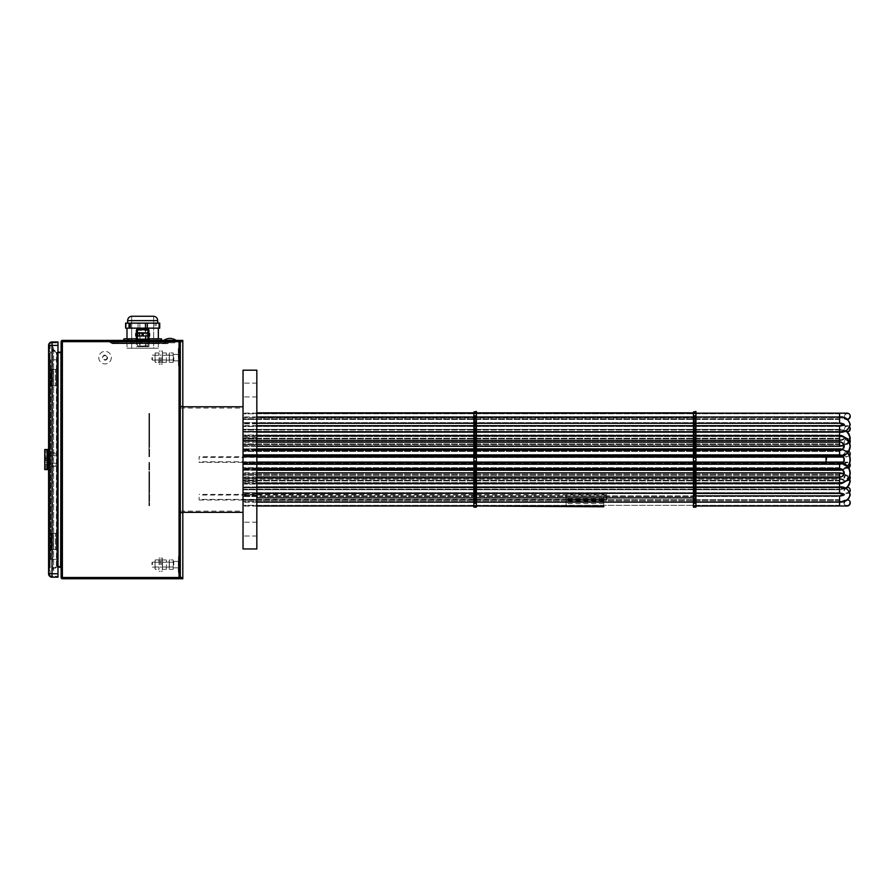 <?xml version="1.0" encoding="UTF-8"?>
<svg xmlns="http://www.w3.org/2000/svg" width="895" height="895" viewBox="0 0 895 895"><rect width="100%" height="100%" fill="white"/><g stroke="black" fill="none" stroke-linecap="round" stroke-linejoin="round"><path stroke-width="0.67" stroke-dasharray="4.47 3.36" d="M256.831 488.379L256.831 481.476L256.831 488.379M243.037 430.763L243.037 423.861L243.037 430.763M256.831 430.763L256.831 423.861L256.831 430.763M243.037 390.03L243.037 383.127L243.037 390.03M256.831 390.03L256.831 383.127L256.831 390.03M243.037 529.113L243.037 522.21L243.037 529.113M256.831 529.113L256.831 522.21L256.831 529.113M243.037 548.959L243.037 370.183M256.831 548.959L256.831 370.183M243.037 497.206L243.037 494.32L243.037 497.206M256.831 497.206L256.831 494.32L256.831 497.206M243.037 499.007L243.037 495.808L243.037 499.007M256.831 499.007L256.831 495.808L256.831 499.007M243.037 490.158L243.037 486.958L243.037 490.158M256.831 490.158L256.831 486.958L256.831 490.158M243.037 480.1L243.037 476.901L243.037 480.1M256.831 480.1L256.831 476.901L256.831 480.1M243.037 465.78L243.037 468.98L243.037 465.78M256.831 465.78L256.831 468.98L256.831 465.78M243.037 486.623L243.037 483.423L243.037 486.623M256.831 486.623L256.831 483.423L256.831 486.623M243.037 475.983L243.037 479.183L243.037 475.983M256.831 475.983L256.831 479.183L256.831 475.983M243.037 467.1L243.037 470.3L243.037 467.1M256.831 467.1L256.831 470.3L256.831 467.1M243.037 453.351L243.037 450.151L243.037 453.351M256.831 453.351L256.831 450.151L256.831 453.351M243.037 439.031L243.037 435.831L243.037 439.031M256.831 439.031L256.831 435.831L256.831 439.031M243.037 428.973L243.037 425.774L243.037 428.973M256.831 428.973L256.831 425.774L256.831 428.973M243.037 420.124L243.037 423.324L243.037 420.124M256.831 420.124L256.831 423.324L256.831 420.124M243.037 416.287L243.037 413.087L243.037 416.287M256.831 416.287L256.831 413.087L256.831 416.287M243.037 452.042L243.037 448.842L243.037 452.042M256.831 452.042L256.831 448.842L256.831 452.042M243.037 443.159L243.037 439.96L243.037 443.159M256.831 443.159L256.831 439.96L256.831 443.159M243.037 432.509L243.037 429.309L243.037 432.509M256.831 432.509L256.831 429.309L256.831 432.509M243.037 428.828L243.037 425.628L243.037 428.828M256.831 428.828L256.831 425.628L256.831 428.828M256.831 441.38L256.831 444.58L256.831 441.38M243.037 453.922L243.037 450.722L243.037 453.922M256.831 453.922L256.831 450.722L256.831 453.922M243.037 502.856L243.037 499.656L243.037 502.856M256.831 502.856L256.831 499.656L256.831 502.856M243.037 490.303L243.037 487.104L243.037 490.303M256.831 490.303L256.831 487.104L256.831 490.303M256.831 477.762L256.831 474.563L256.831 477.762M243.037 465.21L243.037 468.409L243.037 465.21M256.831 465.21L256.831 468.409L256.831 465.21M243.037 459.571L243.037 512.354L243.037 459.571M844.6 502.856A2.506 2.506 0 0 1 847.117 500.339A2.506 2.506 0 0 1 849.624 502.856A2.506 2.506 0 0 1 847.117 505.362A2.506 2.506 0 0 1 844.6 502.856M845.227 505.362A3.132 3.132 0 0 1 847.498 499.746M844.6 490.303A2.506 2.506 0 0 1 847.117 487.797A2.506 2.506 0 0 1 849.624 490.303A2.506 2.506 0 0 1 847.117 492.821A2.506 2.506 0 0 1 844.6 490.303M849.691 492.093A3.132 3.132 0 0 1 843.974 490.303A3.132 3.132 0 0 1 847.308 487.182M844.6 477.762A2.506 2.506 0 0 1 847.117 475.256A2.506 2.506 0 0 1 849.624 477.762A2.506 2.506 0 0 1 847.117 480.268A2.506 2.506 0 0 1 844.6 477.762M849.914 479.172A3.132 3.132 0 0 1 843.974 477.762A3.132 3.132 0 0 1 849.747 476.062L843.974 481.309C844.041 480.302 842.575 479.575 839.588 479.116L839.588 483.087M844.6 465.21A2.506 2.506 0 0 1 847.117 462.704A2.506 2.506 0 0 1 849.624 465.21A2.506 2.506 0 0 1 847.117 467.727A2.506 2.506 0 0 1 844.6 465.21M256.831 470.233L243.037 470.233L243.037 463.957L243.037 470.233L243.037 463.957L243.037 470.233L243.037 463.957L839.588 463.957L243.037 463.957L243.037 470.233L839.588 470.233A10.662 10.662 0 0 0 850.25 459.571A10.662 10.662 0 0 1 839.588 470.233L243.037 470.233L243.037 463.957L839.588 463.957A4.385 4.385 0 0 0 843.191 462.077A4.385 4.385 0 0 1 839.588 463.957L839.588 468.924L839.588 462.648L839.588 468.924L839.588 462.648L848.84 467.828A3.132 3.132 0 0 1 843.974 465.21A3.132 3.132 0 0 1 849.579 463.286M844.6 453.922A2.506 2.506 0 0 1 847.117 451.416A2.506 2.506 0 0 1 849.624 453.922A2.506 2.506 0 0 1 847.117 456.439A2.506 2.506 0 0 1 844.6 453.922M849.579 455.857A10.662 10.662 0 0 0 842.396 449.279A10.662 10.662 0 0 1 849.579 455.857A3.132 3.132 0 0 1 843.974 453.922A3.132 3.132 0 0 1 848.84 451.304L839.588 456.495L839.588 450.219L839.588 456.495L243.037 456.495L243.037 450.219L243.037 456.495L243.037 450.219L243.037 456.495L256.831 456.495M844.6 441.38A2.506 2.506 0 0 1 847.117 438.874A2.506 2.506 0 0 1 849.624 441.38A2.506 2.506 0 0 1 847.117 443.886A2.506 2.506 0 0 1 844.6 441.38M256.831 446.292L243.037 446.292L243.037 440.027L243.037 446.292L243.037 440.027L243.037 446.292L839.588 446.292L839.588 440.027C843.146 439.154 844.611 438.427 843.974 437.834L849.747 443.081A3.132 3.132 0 0 1 843.974 441.38A3.132 3.132 0 0 1 849.914 439.971L848.046 443.025L843.929 445.576L849.142 441.627M844.6 428.828A2.506 2.506 0 0 1 847.117 426.322A2.506 2.506 0 0 1 849.624 428.828A2.506 2.506 0 0 1 847.117 431.345A2.506 2.506 0 0 1 844.6 428.828M847.308 431.961A3.132 3.132 0 0 1 843.974 428.828A3.132 3.132 0 0 1 849.691 427.049M844.6 416.287A2.506 2.506 0 0 1 847.117 413.781A2.506 2.506 0 0 1 849.624 416.287A2.506 2.506 0 0 1 847.117 418.793A2.506 2.506 0 0 1 844.6 416.287M847.498 419.397A3.132 3.132 0 0 1 845.227 413.781M839.588 454.548A5.023 5.023 0 0 1 844.6 459.571A5.023 5.023 0 0 1 839.588 464.583L243.037 464.583L243.037 469.606L243.037 464.583L839.588 464.583A5.023 5.023 0 0 0 844.6 459.571A5.023 5.023 0 0 0 839.588 454.548L243.037 454.548L839.588 454.548L243.037 454.548L243.037 449.536L839.588 449.536A10.035 10.035 0 0 1 849.624 459.571A10.035 10.035 0 0 1 839.588 469.606L243.037 469.606L839.588 469.606A10.035 10.035 0 0 0 849.624 459.571A10.035 10.035 0 0 0 839.588 449.536L243.037 449.536L243.037 454.548L243.037 449.536L243.037 454.548L243.037 449.536L243.037 454.548L839.588 454.548A5.023 5.023 0 0 1 844.6 459.571A5.023 5.023 0 0 0 839.588 454.548L839.588 449.536L243.037 449.536L839.588 449.536A10.035 10.035 0 0 1 849.624 459.571A10.035 10.035 0 0 0 839.588 449.536L839.588 454.548M842.329 462.995A4.385 4.385 0 0 1 839.588 463.957A4.385 4.385 0 0 0 843.974 459.571A4.385 4.385 0 0 0 839.588 455.175A4.385 4.385 0 0 1 843.974 459.571A4.385 4.385 0 0 0 839.588 455.175L243.037 455.175L839.588 455.175L243.037 455.175L243.037 448.91L243.037 455.175L243.037 448.91L839.588 448.91L243.037 448.91L243.037 455.175L243.037 448.91L243.037 455.175L839.588 455.175A4.385 4.385 0 0 1 842.329 456.148M243.037 473.768L243.037 479.116L243.037 473.768M243.037 488.849L243.037 483.49L243.037 488.849M243.037 464.583L243.037 469.606L243.037 464.583L839.588 464.583A5.023 5.023 0 0 0 844.6 459.571A5.023 5.023 0 0 1 839.588 464.583L243.037 464.583L243.037 469.606L839.588 469.606A10.035 10.035 0 0 0 849.624 459.571A10.035 10.035 0 0 1 839.588 469.606L243.037 469.606L243.037 464.583M243.037 434.288L243.037 430.003L243.037 434.288M243.037 430.294L243.037 435.652L243.037 430.294M243.037 427.508L243.037 431.491L243.037 427.508M243.037 421.601L243.037 417.618L243.037 421.601M243.037 430.819L243.037 425.841L243.037 430.819M243.037 418.289L243.037 423.268L243.037 418.289M243.037 450.968L243.037 455.868L243.037 450.968M243.037 436.055L243.037 442.175L243.037 436.055M243.037 477.717L243.037 482.618L243.037 477.717M243.037 468.174L243.037 463.274L243.037 468.174M243.037 483.087L243.037 476.968L243.037 483.087M243.037 462.804L243.037 468.924L243.037 462.804M243.037 497.531L243.037 501.524L243.037 497.531M243.037 491.635L243.037 487.652L243.037 491.635M243.037 500.853L243.037 495.875L243.037 500.853M243.037 488.323L243.037 493.302L243.037 488.323M850.25 459.571A10.662 10.662 0 0 0 839.588 448.91L243.037 448.91L243.037 455.175L243.037 448.91L256.831 448.91M842.396 469.853A10.662 10.662 0 0 0 847.8 466.373A10.662 10.662 0 0 1 842.396 469.853L839.588 468.924L256.831 468.924M243.037 470.233L839.588 470.233L839.588 463.957L243.037 463.957L243.037 470.233M839.588 448.91L839.588 455.175L839.588 448.91L839.588 455.175L839.588 448.91L839.588 455.175L839.588 448.91L839.588 455.175L839.588 450.219L842.396 449.279A10.662 10.662 0 0 1 847.8 452.769M243.037 454.548L243.037 449.536L243.037 454.548M695.941 470.233L693.424 470.233M476.386 470.233L473.88 470.233M473.88 507.152L473.88 448.887L476.386 448.91L476.386 439.803L476.386 453.452L476.386 411.42M693.424 507.152L693.424 448.887L695.941 448.91L695.941 439.803L695.941 453.452L695.941 411.42M476.386 507.152L476.386 448.887L473.88 448.887L473.88 439.803L473.88 452.68L473.88 411.42M473.88 415.347L473.88 412.684L473.88 415.347M476.386 415.347L476.386 412.684L476.386 415.347M473.88 500.898L473.88 502.386L473.88 500.898L476.386 500.506L476.386 502.386L476.386 495.651L476.386 502.363L476.386 499.007L476.386 502.363L476.386 500.898L473.88 500.898M476.386 495.092L476.386 478.232L476.386 495.394L476.386 491.422L476.386 495.103L473.88 495.092L473.88 488.771L473.88 499.813L473.88 495.092L476.386 495.103M476.386 497.094L476.386 499.969L476.386 497.094L473.88 497.094L476.386 497.094M476.386 491.545L473.88 491.545L476.386 491.545M476.386 486.343L476.386 471.05L476.386 486.343L473.88 486.343L476.386 486.343M476.386 483.501L476.386 476.856L476.386 486.209L476.386 483.501L473.88 483.501L476.386 483.501M476.386 469.964L476.386 478.154L476.386 466.72L476.386 476.151L476.386 469.964L473.88 469.964L476.386 469.964M476.386 456.361L476.386 468.566L476.386 452.512L476.386 463.554L476.386 452.971L476.386 463.543L476.386 456.361L473.88 456.361L476.386 456.361M476.386 442.645L476.386 447.936L476.386 442.645L473.88 442.645L473.88 447.936L473.88 442.645L476.386 442.645M473.88 436.044L473.88 429.152L473.88 440.911L473.88 433.381L473.88 440.273L473.88 436.055L476.386 436.044L476.386 417.92L476.386 440.642L476.386 435.966L473.88 436.055M473.88 440.094L473.88 433.169L473.88 442.275L473.88 438.863L473.88 441.213L473.88 440.094L476.386 440.094L476.386 441.235L476.386 432.8L476.386 441.235L476.386 440.094L473.88 440.094M473.88 424.443L473.88 430.215L473.88 423.122L473.88 424.443L476.386 424.443L473.88 424.443M476.386 427.083L476.386 429.231L476.386 427.083L473.88 427.083L473.88 428.973L473.88 420.516L473.88 428.358L473.88 423.122L473.88 427.083L476.386 427.083M473.88 431.569L473.88 434.981L473.88 428.973L473.88 433.381L473.88 430.987L473.88 431.569L476.386 431.569L473.88 431.569M473.88 448.831L473.88 442.991L473.88 453.194L473.88 442.991L473.88 448.831L476.386 448.831L476.386 455.398L476.386 442.108L476.386 452.422L476.386 448.831L473.88 448.831M476.386 479.396L476.386 483.457L476.386 479.396L473.88 479.396L476.386 479.396M473.88 493.033L473.88 494.085L473.88 493.033L476.386 492.63L476.386 495.998L476.386 490.773L476.386 494.006L476.386 493.033L473.88 493.033M473.88 480.313L473.88 487.115L473.88 480.313L476.386 480.313M476.386 484.15L476.386 489.979L476.386 484.15L473.88 484.15L473.88 488.155L473.88 481.208L473.88 484.15L476.386 484.15M473.88 448.406L473.88 451.572L473.88 448.406L476.386 448.406L473.88 448.406M473.88 446.046L473.88 448.585L473.88 446.046L476.386 446.046L476.386 448.585L476.386 442.253L476.386 448.585L476.386 446.046L473.88 446.046M473.88 456.271L473.88 466.631L473.88 452.512L473.88 456.584L476.386 456.271L473.88 456.271M476.386 457.804L476.386 450.565L476.386 461.507L476.386 456.965L476.386 457.804L473.88 457.804L476.386 457.804M473.88 453.91L473.88 461.507L473.88 453.295L473.88 461.507L473.88 453.91L473.88 457.278L473.88 453.922L476.386 453.91L473.88 453.91M476.386 462.379L473.88 462.379L476.386 462.379M473.88 497.206L473.88 494.163L473.88 497.206M473.88 499.007L473.88 495.651L473.88 499.007M473.88 449.57L473.88 455.398L473.88 444.837L473.88 452.422L473.88 449.547L473.88 451.315L473.88 449.558L476.386 449.57L473.88 449.547M473.88 441.38L473.88 438.024L473.88 441.38M476.386 441.38L476.386 438.024L476.386 441.38M473.88 490.303L473.88 486.947L473.88 490.303M473.88 477.762L473.88 474.406L473.88 477.762M476.386 477.762L476.386 474.406L476.386 477.762M476.386 416.947L476.386 418.289L476.386 416.947M473.88 502.196L473.88 500.842L473.88 502.196M476.386 494.845L476.386 498.616L476.386 494.845L473.88 494.845L476.386 494.845M476.386 499.723L476.386 498.616L476.386 499.813L473.88 499.746L476.386 499.723M476.386 488.67L476.386 487.204L476.386 488.67L473.88 488.67L476.386 488.681M476.386 447.668L473.88 447.858L473.88 447.176L476.386 447.668M476.386 430.338L473.88 430.137L476.386 430.338M476.386 435.395L476.386 439.613L476.386 435.395L473.88 435.395L473.88 439.702L473.88 435.395L476.386 435.395M476.386 417.842L476.386 419.263L476.386 417.842L473.88 417.842L476.386 417.842M476.386 419.554L473.88 419.52L476.386 419.554M476.386 428.358L473.88 428.358M476.386 429.298L473.88 429.298M476.386 438.102L473.88 438.102L476.386 438.114M476.386 442.04L476.386 438.897L476.386 442.275L476.386 440.676L476.386 442.04L473.88 442.04L476.386 442.04M476.386 478.176L473.88 478.154L476.386 478.176M476.386 471.285L473.88 471.285L476.386 471.285M476.386 486.902L473.88 486.88L476.386 486.88M476.386 490.919L473.88 490.919L476.386 490.919M476.386 489.833L473.88 489.576L476.386 489.833M476.386 481.029L473.88 480.962L476.386 481.029M476.386 483.121L476.386 482.327L476.386 483.177L476.386 482.327L476.386 483.121L473.88 483.121L473.88 482.327L473.88 483.177L473.88 482.327L473.88 483.177L476.386 483.121M476.386 476.878L476.386 475.927L476.386 476.878L473.88 476.878L476.386 476.856M476.386 475.279L476.386 476.643L476.386 475.279L473.88 475.279L476.386 475.279M476.386 466.631L473.88 466.631M476.386 451.572L473.88 451.315L476.386 451.572M476.386 453.452L473.88 453.194L476.386 453.452M476.386 444.647L473.88 444.647L476.386 444.647M476.386 465.691L473.88 465.691M476.386 466.463L473.88 466.463L476.386 466.463M476.386 474.216L473.88 474.305L476.386 474.216M476.386 472.47L476.386 471.687L476.386 472.526L473.88 472.526L476.386 472.47M476.386 471.788L473.88 471.788L476.386 471.799M476.386 471.117L473.88 471.117L476.386 471.117M476.386 428.828L476.386 432.184L476.386 428.828M476.386 490.303L476.386 493.66L476.386 490.303M476.386 461.507L473.88 461.462L476.386 461.507M476.386 449.055L473.88 449.1L476.386 449.055M476.386 503.303L476.386 500.842L476.386 503.583L473.88 503.303M476.386 470.032L473.88 470.032M476.386 411.991L476.386 413.848L476.386 411.991L473.88 411.991M476.386 465.78L476.386 469.137L476.386 465.78L476.386 469.137L476.386 465.78L473.88 465.78L473.88 469.137L473.88 465.78L473.88 469.137L473.88 465.78L476.386 465.78M476.386 439.031L476.386 442.387L476.386 439.031M476.386 428.973L476.386 432.33L476.386 428.973M476.386 416.287L476.386 419.643L476.386 416.287M476.386 497.206L476.386 500.249L476.386 497.206M476.386 470.613L476.386 471.397L476.386 470.613L473.88 470.613L476.386 470.613M476.386 468.488L473.88 468.409L476.386 468.488M476.386 477.292L473.88 477.292M476.386 464.483L476.386 463.263L476.386 464.483L473.88 464.494L473.88 463.263L473.88 464.483L476.386 464.494M476.386 462.48L473.88 462.502L476.386 462.48M476.386 464.74L473.88 464.74M476.386 465.21L473.88 465.232L473.88 468.566L473.88 465.21L473.88 468.566L473.88 465.21L476.386 465.232M476.386 462.111L473.88 462.077M476.386 454.66L476.386 455.879L476.386 454.392L473.88 454.66L476.386 454.66M476.386 454.392L473.88 454.392M476.386 456.64L476.386 455.589L476.386 456.64L473.88 456.64L473.88 455.589L473.88 456.64L476.386 456.64M476.386 441.85L473.88 441.85L476.386 441.85M476.386 448.529L476.386 447.746L476.386 448.529L473.88 448.496L473.88 444.256L473.88 448.585L476.386 448.496M476.386 452.512L473.88 452.512L476.386 452.512M476.386 467.57L473.88 467.57M476.386 478.232L473.88 478.489L476.386 478.232M476.386 487.037L473.88 487.025M476.386 490.773L473.88 490.773L473.88 492.63L473.88 490.773L476.386 490.773L473.88 490.773M476.386 494.029L476.386 493.223L476.386 494.029L473.88 494.029L476.386 494.029M476.386 498.616L476.386 500.853L476.386 498.616L473.88 498.616L476.386 498.616M476.386 500.999L476.386 499.969L476.386 500.999L473.88 500.999L476.386 500.999M476.386 452.422L473.88 452.422L476.386 452.422M476.386 443.327L473.88 443.293L476.386 443.282M476.386 432.106L473.88 432.106M476.386 440.911L473.88 440.911L476.386 440.911M476.386 424.599L476.386 418.122L476.386 425.729L476.386 424.599L473.88 424.599L476.386 424.599M476.386 425.763L476.386 422.44L476.386 425.819L473.88 425.763L476.386 425.763M476.386 424.42L473.88 424.42L476.386 424.42M476.386 441.235L473.88 441.067L476.386 441.235M476.386 466.72L473.88 466.72L476.386 466.72M476.386 476.151L473.88 476.129L476.386 476.151M476.386 485.907L473.88 485.907L476.386 485.907M476.386 494.722L473.88 494.7L476.386 494.711M476.386 500.115L476.386 501.189L476.386 500.059L473.88 500.137L476.386 500.115M476.386 502.386L473.88 502.363M476.386 495.349L476.386 498.012L476.386 495.349L476.386 498.012L476.386 495.349L473.88 495.349L473.88 498.012L473.88 495.349L473.88 498.012L473.88 495.349L476.386 495.349M473.88 465.489L473.88 461.551L473.88 465.489L476.386 465.489L473.88 465.489M473.88 439.344L473.88 441.067L473.88 439.344L476.386 439.344L473.88 439.344M473.88 428.56L473.88 431.032L473.88 428.56L476.386 428.56L473.88 428.56M473.88 420.124L473.88 423.48L473.88 420.124M473.88 438.908L476.386 438.863L473.88 438.908M473.88 452.971L476.386 452.971L473.88 452.971M473.88 466.161L476.386 466.161L473.88 466.161M473.88 457.591L473.88 461.551L473.88 457.591L476.386 457.591M473.88 475.849L476.386 475.849L473.88 475.849M473.88 471.072L476.386 471.072L473.88 471.05M473.88 477.908L476.386 477.93L473.88 477.908M473.88 483.076L476.386 483.076L473.88 483.099M473.88 465.545L473.88 456.584L473.88 465.847L476.386 465.545L473.88 465.545M473.88 459.571L473.88 462.614L473.88 459.571M473.88 486.623L473.88 489.979L473.88 486.623M473.88 467.1L473.88 470.457L473.88 467.1L473.88 470.457L473.88 467.1L473.88 470.457L473.88 467.1L473.88 470.457L473.88 467.1L476.386 467.078L473.88 467.1M473.88 439.031L473.88 442.387L473.88 439.031M473.88 416.287L473.88 419.643L473.88 416.287M473.88 428.973L473.88 432.33L473.88 428.973M473.88 443.159L473.88 446.515L473.88 443.159L473.88 446.515L473.88 443.159L476.386 443.137L473.88 443.137M473.88 428.828L473.88 432.184L473.88 428.828M473.88 432.509L473.88 435.865L473.88 432.509M473.88 475.983L473.88 479.34L473.88 475.983L473.88 479.34L473.88 475.983L476.386 475.995L473.88 475.995M473.88 418.289L476.386 418.278L473.88 418.289M473.88 425.897L476.386 425.93L473.88 425.897M473.88 494.253L476.386 494.264L473.88 494.253M473.88 500.842L476.386 500.864L473.88 500.842M473.88 499.063L476.386 499.063L473.88 499.063M473.88 484.061L476.386 484.061L473.88 484.061M473.88 502.856L473.88 506.212L473.88 502.856M473.88 490.158L473.88 493.514L473.88 490.158M473.88 453.351L473.88 456.707L473.88 453.351L476.386 453.362L473.88 453.362M695.941 507.152L695.941 448.887L693.424 448.887L693.424 439.803L693.424 452.68L693.424 411.42M693.424 415.347L693.424 412.684L693.424 415.347M695.941 415.347L695.941 425.64L695.941 415.347M693.424 500.898L693.424 502.386L693.424 500.898L695.941 500.506L695.941 502.386L695.941 495.651L695.941 502.363L695.941 499.007L695.941 502.363L695.941 500.898L693.424 500.898M695.941 495.092L695.941 478.232L695.941 495.394L695.941 491.422L695.941 495.103L693.424 495.092L693.424 488.771L693.424 499.813L693.424 495.092L695.941 495.103M695.941 497.094L695.941 499.969L695.941 497.094L693.424 497.094L695.941 497.094M695.941 491.545L693.424 491.545L695.941 491.545M695.941 486.343L695.941 471.05L695.941 486.343L693.424 486.343L695.941 486.343M695.941 483.501L695.941 476.856L695.941 486.209L695.941 483.501L693.424 483.501L695.941 483.501M695.941 469.964L695.941 478.154L695.941 466.72L695.941 476.151L695.941 469.964L693.424 469.964L695.941 469.964M695.941 456.361L695.941 468.566L695.941 452.512L695.941 463.554L695.941 452.971L695.941 463.543L695.941 456.361L693.424 456.361L695.941 456.361M695.941 442.645L695.941 447.936L695.941 442.645L693.424 442.645L693.424 447.936L693.424 442.645L695.941 442.645M693.424 436.044L693.424 429.152L693.424 440.911L693.424 433.381L693.424 440.273L693.424 436.055L695.941 436.044L695.941 419.475L695.941 440.642L695.941 435.966L693.424 436.055M693.424 440.094L693.424 433.169L693.424 442.275L693.424 438.863L693.424 441.213L693.424 440.094L695.941 440.094L695.941 441.235L695.941 432.8L695.941 441.235L695.941 440.094L693.424 440.094M693.424 424.443L693.424 430.215L693.424 423.122L693.424 424.443L695.941 424.443L693.424 424.443M695.941 427.083L695.941 429.231L695.941 427.083L693.424 427.083L693.424 428.973L693.424 420.516L693.424 428.358L693.424 423.122L693.424 427.083L695.941 427.083M693.424 431.569L693.424 434.981L693.424 428.973L693.424 433.381L693.424 430.987L693.424 431.569L695.941 431.569L693.424 431.569M693.424 448.831L693.424 442.991L693.424 453.194L693.424 442.991L693.424 448.831L695.941 448.831L695.941 455.398L695.941 442.108L695.941 452.422L695.941 448.831L693.424 448.831M695.941 479.396L695.941 483.457L695.941 479.396L693.424 479.396L695.941 479.396M693.424 493.033L693.424 494.085L693.424 493.033L695.941 492.63L695.941 495.998L695.941 490.773L695.941 494.006L695.941 493.033L693.424 493.033M693.424 480.313L693.424 487.115L693.424 480.313L695.941 480.313M695.941 484.15L695.941 489.979L695.941 484.15L693.424 484.15L693.424 488.155L693.424 481.208L693.424 484.15L695.941 484.15M693.424 448.406L693.424 451.572L693.424 448.406L695.941 448.406L693.424 448.406M693.424 446.046L693.424 448.585L693.424 446.046L695.941 446.046L695.941 448.585L695.941 442.253L695.941 448.585L695.941 446.046L693.424 446.046M693.424 456.271L693.424 466.631L693.424 452.512L693.424 456.584L695.941 456.271L693.424 456.271M695.941 457.804L695.941 450.565L695.941 461.507L695.941 456.965L695.941 457.804L693.424 457.804L695.941 457.804M693.424 453.91L693.424 461.507L693.424 453.295L693.424 461.507L693.424 453.91L693.424 457.278L693.424 453.922L695.941 453.91L693.424 453.91M695.941 462.379L693.424 462.379L695.941 462.379M693.424 497.206L693.424 494.163L693.424 497.206M693.424 499.007L693.424 495.651L693.424 499.007M693.424 449.57L693.424 455.398L693.424 444.837L693.424 452.422L693.424 449.547L693.424 451.315L693.424 449.558L695.941 449.57L693.424 449.547M693.424 441.38L693.424 438.024L693.424 441.38M695.941 441.38L695.941 438.024L695.941 441.38M693.424 490.303L693.424 486.947L693.424 490.303M693.424 477.762L693.424 474.406L693.424 477.762M695.941 477.762L695.941 474.406L695.941 477.762M695.941 416.947L695.941 418.289L695.941 416.947M693.424 502.196L693.424 500.842L693.424 502.196M695.941 494.845L695.941 498.616L695.941 494.845L693.424 494.845L695.941 494.845M695.941 499.723L695.941 498.616L695.941 499.813L693.424 499.746L695.941 499.723M695.941 488.67L695.941 487.204L695.941 488.67L693.424 488.67L695.941 488.681M695.941 447.668L693.424 447.858L693.424 447.176L695.941 447.668M695.941 430.338L693.424 430.137L695.941 430.338M695.941 435.395L695.941 439.613L695.941 435.395L693.424 435.395L693.424 439.702L693.424 435.395L695.941 435.395M695.941 419.554L693.424 419.52L695.941 419.554M695.941 428.358L693.424 428.358M695.941 429.298L693.424 429.298M695.941 438.102L693.424 438.102L695.941 438.114M695.941 442.04L695.941 438.897L695.941 442.275L695.941 440.676L695.941 442.04L693.424 442.04L695.941 442.04M695.941 478.176L693.424 478.154L695.941 478.176M695.941 471.285L693.424 471.285L695.941 471.285M695.941 486.902L693.424 486.88L695.941 486.88M695.941 490.919L693.424 490.919L695.941 490.919M695.941 489.833L693.424 489.576L695.941 489.833M695.941 481.029L693.424 480.962L695.941 481.029M695.941 483.121L695.941 482.327L695.941 483.177L695.941 482.327L695.941 483.121L693.424 483.121L693.424 482.327L693.424 483.177L693.424 482.327L693.424 483.177L695.941 483.121M695.941 476.878L695.941 475.927L695.941 476.878L693.424 476.878L695.941 476.856M695.941 475.279L695.941 476.643L695.941 475.279L693.424 475.279L695.941 475.279M695.941 466.631L693.424 466.631M695.941 451.572L693.424 451.315L695.941 451.572M695.941 453.452L693.424 453.194L695.941 453.452M695.941 444.647L693.424 444.647L695.941 444.647M695.941 465.691L693.424 465.691M695.941 466.463L693.424 466.463L695.941 466.463M695.941 474.216L693.424 474.305L695.941 474.216M695.941 472.47L695.941 471.687L695.941 472.526L693.424 472.526L695.941 472.47M695.941 471.788L693.424 471.788L695.941 471.799M695.941 471.117L693.424 471.117L695.941 471.117M695.941 428.828L695.941 432.184L695.941 428.828M695.941 490.303L695.941 493.66L695.941 490.303M695.941 461.507L693.424 461.462L695.941 461.507M695.941 449.055L693.424 449.1L695.941 449.055M695.941 503.303L695.941 500.842L695.941 503.583L693.424 503.303M695.941 470.032L693.424 470.032M695.941 411.991L695.941 413.848L695.941 411.991L693.424 411.991M695.941 465.78L695.941 469.137L695.941 465.78L695.941 469.137L695.941 465.78L693.424 465.78L693.424 469.137L693.424 465.78L693.424 469.137L693.424 465.78L695.941 465.78M695.941 439.031L695.941 442.387L695.941 439.031M695.941 428.973L695.941 432.33L695.941 428.973M695.941 416.287L695.941 419.643L695.941 416.287M695.941 497.206L695.941 500.249L695.941 497.206M695.941 470.613L695.941 471.397L695.941 470.613L693.424 470.613L695.941 470.613M695.941 468.488L693.424 468.409L695.941 468.488M695.941 477.292L693.424 477.292M695.941 464.483L695.941 463.263L695.941 464.483L693.424 464.494L693.424 463.263L693.424 464.483L695.941 464.494M695.941 462.48L693.424 462.502L695.941 462.48M695.941 464.74L693.424 464.74M695.941 465.21L693.424 465.232L693.424 468.566L693.424 465.21L693.424 468.566L693.424 465.21L695.941 465.232M695.941 462.111L693.424 462.077M695.941 454.66L695.941 455.879L695.941 454.392L693.424 454.66L695.941 454.66M695.941 454.392L693.424 454.392M695.941 456.64L695.941 455.589L695.941 456.64L693.424 456.64L693.424 455.589L693.424 456.64L695.941 456.64M695.941 441.85L693.424 441.85L695.941 441.85M695.941 448.529L695.941 447.746L695.941 448.529L693.424 448.496L693.424 444.256L693.424 448.585L695.941 448.496M695.941 452.512L693.424 452.512L695.941 452.512M695.941 467.57L693.424 467.57M695.941 478.232L693.424 478.489L695.941 478.232M695.941 487.037L693.424 487.025M695.941 490.773L693.424 490.773L693.424 492.63L693.424 490.773L695.941 490.773L693.424 490.773M695.941 494.029L695.941 493.223L695.941 494.029L693.424 494.029L695.941 494.029M695.941 498.616L695.941 500.853L695.941 498.616L693.424 498.616L695.941 498.616M695.941 500.999L695.941 499.969L695.941 500.999L693.424 500.999L695.941 500.999M695.941 452.422L693.424 452.422L695.941 452.422M695.941 443.327L693.424 443.293L695.941 443.282M695.941 432.106L693.424 432.106M695.941 440.911L693.424 440.911L695.941 440.911M695.941 424.599L695.941 418.122L695.941 425.729L695.941 424.599L693.424 424.599L695.941 424.599M695.941 425.763L695.941 422.44L695.941 425.819L693.424 425.763L695.941 425.763M695.941 424.42L693.424 424.42L695.941 424.42M695.941 441.235L693.424 441.067L695.941 441.235M695.941 466.72L693.424 466.72L695.941 466.72M695.941 476.151L693.424 476.129L695.941 476.151M695.941 485.907L693.424 485.907L695.941 485.907M695.941 494.722L693.424 494.7L695.941 494.711M695.941 500.115L695.941 501.189L695.941 500.059L693.424 500.137L695.941 500.115M695.941 502.386L693.424 502.363M695.941 495.349L695.941 498.012L695.941 492.843L695.941 497.855L695.941 492.843L695.941 495.349L693.424 495.349L693.424 498.012L693.424 495.349L693.424 498.012L693.424 495.349L695.941 495.349M693.424 465.489L693.424 461.551L693.424 465.489L695.941 465.489L693.424 465.489M693.424 439.344L693.424 441.067L693.424 439.344L695.941 439.344L693.424 439.344M693.424 428.56L693.424 431.032L693.424 428.56L695.941 428.56L693.424 428.56M693.424 420.124L693.424 423.48L693.424 420.124M693.424 438.908L695.941 438.863L693.424 438.908M693.424 452.971L695.941 452.971L693.424 452.971M693.424 466.161L695.941 466.161L693.424 466.161M693.424 457.591L693.424 461.551L693.424 457.591L695.941 457.591M693.424 475.849L695.941 475.849L693.424 475.849M693.424 471.072L695.941 471.072L693.424 471.05M693.424 477.908L695.941 477.93L693.424 477.908M693.424 483.076L695.941 483.076L693.424 483.099M693.424 465.545L693.424 456.584L693.424 465.847L695.941 465.545L693.424 465.545M693.424 459.571L693.424 462.614L693.424 459.571M693.424 486.623L693.424 489.979L693.424 486.623M693.424 467.1L693.424 470.457L693.424 467.1L693.424 470.457L693.424 467.1L693.424 470.457L693.424 467.1L693.424 470.457L693.424 467.1L695.941 467.078L693.424 467.1M693.424 439.031L693.424 442.387L693.424 439.031M693.424 416.287L693.424 419.643L693.424 416.287M693.424 428.973L693.424 432.33L693.424 428.973M693.424 443.159L693.424 446.515L693.424 443.159L693.424 446.515L693.424 443.159L695.941 443.137L693.424 443.137M693.424 428.828L693.424 432.184L693.424 428.828M693.424 432.509L693.424 435.865L693.424 432.509M693.424 475.983L693.424 479.34L693.424 475.983L693.424 479.34L693.424 475.983L695.941 475.995L693.424 475.995M693.424 418.289L695.941 418.278L693.424 418.289M693.424 425.897L695.941 425.93L693.424 425.897M693.424 494.253L695.941 494.264L693.424 494.253M693.424 500.842L695.941 500.864L693.424 500.842M693.424 499.063L695.941 499.063L693.424 499.063M693.424 484.061L695.941 484.061L693.424 484.061M693.424 502.856L693.424 506.212L693.424 502.856M693.424 490.158L693.424 493.514L693.424 490.158M693.424 453.351L693.424 456.707L693.424 453.351L695.941 453.362L693.424 453.362M180.309 459.571L180.309 365.473L180.309 459.571M182.815 459.571L182.815 406.151L182.815 459.571M180.309 577.499L180.309 578.752L182.815 578.752L182.815 577.499L180.309 577.499L180.309 341.644L180.309 577.499L179.056 577.499L179.056 341.644L180.309 341.644L180.309 577.499A1.253 1.253 0 0 1 179.056 578.752L179.056 577.499L62.381 577.499L62.381 341.644L179.056 341.644L179.056 340.38L62.381 340.38A1.253 1.253 0 0 0 61.117 341.644L62.381 341.644L62.381 340.38M182.815 341.644L180.309 341.644L180.309 340.38L182.815 340.38L182.815 577.499M606.866 497.206L606.866 499.712L606.866 497.206M199.126 497.206L199.126 500.025L199.126 497.206M606.239 497.206L606.239 495.013L606.239 497.206M199.126 459.571L199.126 456.752L199.126 459.571M825.783 459.571L825.783 457.379L825.783 459.571M566.087 500.876L566.087 506.145L566.087 500.876M603.722 500.876L603.722 506.145L603.722 500.876M566.087 495.327L566.087 500.339L566.087 495.327M603.722 495.327L603.722 500.339L603.722 495.327M603.722 506.771L603.722 493.447L603.722 505.988L566.087 505.988L566.087 493.447L566.087 506.771M603.722 498.951L566.087 498.951L603.722 498.974M180.309 352.932C180.309 343.904 180.309 343.904 180.309 352.932C180.309 343.904 180.309 343.904 180.309 352.932C180.309 343.904 180.309 343.904 180.309 352.932C180.309 343.904 180.309 343.904 180.309 352.932L180.309 359.935L180.309 352.932M180.309 566.211C180.309 557.182 180.309 557.182 180.309 566.211C180.309 557.182 180.309 557.182 180.309 566.211C180.309 557.182 180.309 557.182 180.309 566.211C180.309 557.182 180.309 557.182 180.309 566.211L180.309 573.214L180.309 566.211M179.056 357.53L179.347 352.932L179.056 357.53M179.056 570.809L179.347 566.211L179.056 570.809M178.295 352.932C178.295 346.991 178.295 346.991 178.295 352.932C178.295 346.991 178.295 346.991 178.295 352.932C178.295 346.991 178.295 346.991 178.295 352.932C178.295 346.991 178.295 346.991 178.295 352.932L178.295 357.53L178.295 352.932M178.295 566.211C178.295 560.27 178.295 560.27 178.295 566.211C178.295 560.27 178.295 560.27 178.295 566.211C178.295 560.27 178.295 560.27 178.295 566.211C178.295 560.27 178.295 560.27 178.295 566.211L178.295 570.809L178.295 566.211M179.559 359.935L179.257 352.932L179.559 359.935M179.559 573.214L179.257 566.211L179.559 573.214M173.283 357.631C173.283 354.398 173.283 354.398 173.283 357.631C173.283 354.398 173.283 354.398 173.283 357.631C173.283 354.398 173.283 354.398 173.283 357.631C173.283 354.398 173.283 354.398 173.283 357.631L173.115 362.341L173.283 357.631M173.283 564.644C173.283 561.4 173.283 561.4 173.283 564.644C173.283 561.4 173.283 561.4 173.283 564.644C173.283 561.4 173.283 561.4 173.283 564.644C173.283 561.4 173.283 561.4 173.283 564.644L173.115 569.343L173.283 564.644M180.309 495.114L180.309 492.608L180.309 495.114M179.559 495.114L179.559 492.608L179.559 495.114M180.309 424.029L180.309 421.511L180.309 424.029M179.559 424.029L179.559 421.511L179.559 424.029M179.559 352.932L179.559 350.426L179.559 352.932C179.559 343.904 179.559 343.904 179.559 352.932C179.559 343.904 179.559 343.904 179.559 352.932C179.559 343.904 179.559 343.904 179.559 352.932C179.559 343.904 179.559 343.904 179.559 352.932L179.559 355.438L179.559 352.932M179.559 566.211L179.559 563.705L179.559 566.211C179.559 557.182 179.559 557.182 179.559 566.211C179.559 557.182 179.559 557.182 179.559 566.211C179.559 557.182 179.559 557.182 179.559 566.211C179.559 557.182 179.559 557.182 179.559 566.211L179.559 568.717L179.559 566.211M179.559 459.571L179.559 365.473L179.559 459.571M61.117 372.152L61.117 373.539L61.117 372.152M61.878 372.152L61.878 373.539L61.878 372.152M61.117 546.979L61.117 548.366L61.117 546.979M61.878 546.979L61.878 548.366L61.878 546.979M61.117 536.004L61.117 534.628L61.117 536.004M61.878 536.004L61.878 534.628L61.878 536.004M61.117 383.138L61.117 381.751L61.117 383.138M61.878 383.138L61.878 381.751L61.878 383.138M179.056 352.932L179.056 350.202L179.056 352.932C179.056 346.991 179.056 346.991 179.056 352.932C179.056 346.991 179.056 346.991 179.056 352.932C179.056 346.991 179.056 346.991 179.056 352.932C179.056 346.991 179.056 346.991 179.056 352.932L179.056 355.662L179.056 352.932M179.056 566.211L179.056 563.481L179.056 566.211C179.056 560.27 179.056 560.27 179.056 566.211C179.056 560.27 179.056 560.27 179.056 566.211C179.056 560.27 179.056 560.27 179.056 566.211C179.056 560.27 179.056 560.27 179.056 566.211L179.056 568.94L179.056 566.211M115.063 342.897L117.581 342.897L115.063 342.897L117.581 342.897L115.063 342.897L117.581 342.897L115.063 342.897L115.063 343.646L117.581 343.646L115.063 343.646L117.581 343.646L115.063 343.646L117.581 343.646L115.063 343.646L115.063 342.897L115.063 343.646M117.581 342.897L117.581 343.646M162.118 342.897L164.624 342.897L162.118 342.897L164.624 342.897L162.118 342.897L164.624 342.897L162.118 342.897L162.118 343.646L164.624 343.646L162.118 343.646L164.624 343.646L162.118 343.646L164.624 343.646L162.118 343.646L162.118 342.897L162.118 343.646M164.624 342.897L164.624 343.646M138.591 342.897L138.591 343.646L141.097 343.646L138.591 343.646L141.097 343.646L138.591 343.646L138.591 342.897L141.097 342.897L141.097 343.646L141.097 342.897L138.591 342.897M175.073 341.14L164.848 341.14M111.304 357.631A6.276 6.276 0 0 1 105.028 363.907A6.276 6.276 0 0 1 98.763 357.631A6.276 6.276 0 0 1 105.028 351.366A6.276 6.276 0 0 1 111.304 357.631A6.276 6.276 0 0 1 105.028 363.907A6.276 6.276 0 0 1 98.763 357.631A6.276 6.276 0 0 1 105.028 351.366A6.276 6.276 0 0 1 111.304 357.631M174.659 342.796L165.251 342.796L164.154 341.51L175.756 341.51L174.659 342.796L165.251 342.796L167.757 339.977L172.153 339.977L174.659 342.796M107.545 357.631A2.506 2.506 0 0 1 105.028 360.148A2.506 2.506 0 0 1 102.522 357.631A2.506 2.506 0 0 1 105.028 355.125A2.506 2.506 0 0 1 107.545 357.631A2.506 2.506 0 0 1 105.028 360.148A2.506 2.506 0 0 1 102.522 357.631A2.506 2.506 0 0 1 105.028 355.125A2.506 2.506 0 0 1 107.545 357.631M172.153 339.977L167.757 339.977M107.064 357.631A2.025 2.025 0 0 1 105.028 359.667A2.025 2.025 0 0 1 103.003 357.631A2.025 2.025 0 0 1 105.028 355.606A2.025 2.025 0 0 1 107.064 357.631M179.559 352.619L179.559 351.366L179.559 352.619M178.429 352.619L178.429 351.366L178.429 352.619M179.559 362.654L179.559 361.401L179.559 362.654M178.429 362.654L178.429 361.401L178.429 362.654M178.429 357.631L178.429 360.864L178.429 357.631M179.559 559.621L179.559 558.368L179.559 559.621M178.429 559.621L178.429 558.368L178.429 559.621M179.559 569.656L179.559 568.403L179.559 569.656M178.429 569.656L178.429 568.403L178.429 569.656M178.429 564.644L178.429 561.411L178.429 564.644M166.448 357.631L166.28 362.341L166.448 357.631M169.2 357.631L169.2 360.148L169.368 355.281L173.115 355.281L173.115 352.932L173.115 355.281L169.368 355.281L169.2 354.107L169.368 352.932L173.115 352.932L173.283 354.107L173.115 352.932L169.368 352.932L169.2 354.107L169.368 359.991L173.115 359.991L169.368 359.991L169.368 355.281L173.115 355.281L169.368 355.281L169.368 352.932L169.2 361.166L169.368 359.991L173.115 359.991L169.368 359.991L169.2 357.631L169.368 362.341L169.2 357.631M166.448 564.644L166.28 569.343L166.448 564.644M169.2 564.644L169.2 567.15L169.368 562.284L173.115 562.284L173.115 559.934L173.115 562.284L169.368 562.284L169.2 561.109L169.368 559.934L173.115 559.934L173.283 561.109L173.115 559.934L169.368 559.934L169.2 561.109L169.368 566.994L173.115 566.994L169.368 566.994L169.368 562.284L173.115 562.284L169.368 562.284L169.368 559.934L169.2 568.168L169.368 566.994L173.115 566.994L169.368 566.994L169.2 564.644L169.368 569.343L169.2 564.644M161.357 357.631L161.357 364.22L161.357 357.631M162.364 357.631L162.364 364.22L162.532 355.281L166.28 355.281L166.448 354.107L166.28 352.932L166.28 355.281L162.532 355.281L162.532 352.932L166.28 352.932L166.448 354.107L166.28 352.932L162.532 352.932L162.532 359.991L166.28 359.991L162.532 359.991L162.532 355.281L166.28 355.281L162.532 355.281L162.532 352.932L162.364 361.166L162.532 359.991L166.28 359.991L162.532 359.991L162.364 357.631L162.532 362.341L162.364 351.053L162.364 357.631M161.357 564.644L161.357 558.055L161.357 564.644M162.364 564.644L162.364 571.223L162.532 562.284L166.28 562.284L166.448 561.109L166.28 559.934L166.28 562.284L162.532 562.284L162.532 559.934L166.28 559.934L166.448 561.109L166.28 559.934L162.532 559.934L162.532 566.994L166.28 566.994L162.532 566.994L162.532 562.284L166.28 562.284L162.532 562.284L162.532 559.934L162.364 568.168L162.532 566.994L166.28 566.994L162.532 566.994L162.364 564.644L162.532 569.343L162.364 558.055L162.364 564.644M160.104 357.631L160.104 364.22L160.104 357.631M160.104 564.644L160.104 558.055L160.104 564.644M159.109 357.631L159.109 364.22L159.109 357.631M159.109 564.644L159.109 558.055L159.109 564.644M152.43 357.631L152.43 360.148L152.43 357.631M155.025 357.631L155.193 362.341L158.941 362.341L158.941 359.991L158.941 362.341L155.193 362.341L155.025 361.166L155.193 359.991L158.941 359.991L155.193 359.991L155.025 357.631L155.193 362.341L155.193 359.991L158.941 359.991L155.193 359.991L155.025 357.631L155.193 355.281L158.941 355.281L158.941 352.932L158.941 355.281L155.193 355.281L155.193 352.932L158.941 352.932L159.109 354.107L158.941 352.932L155.193 352.932L155.025 357.631L155.193 352.932L155.193 355.281L158.941 355.281L155.193 355.281L155.025 354.107L155.025 361.714L155.025 357.631M152.43 564.644L152.43 562.127L152.43 564.644M155.025 564.644L155.193 569.343L158.941 569.343L158.941 566.994L158.941 569.343L155.193 569.343L155.025 568.168L155.193 566.994L158.941 566.994L155.193 566.994L155.025 564.644L155.193 569.343L155.193 566.994L158.941 566.994L155.193 566.994L155.025 564.644L155.193 562.284L158.941 562.284L158.941 559.934L158.941 562.284L155.193 562.284L155.193 559.934L158.941 559.934L159.109 561.109L158.941 559.934L155.193 559.934L155.025 564.644L155.193 559.934L155.193 562.284L158.941 562.284L155.193 562.284L155.025 561.109L155.025 568.717L155.025 560.561L155.025 564.644M151.949 357.631L151.949 359.667L151.949 357.631M151.949 564.644L151.949 562.608L151.949 564.644M180.309 341.644A1.253 1.253 0 0 0 179.056 340.38M130.435 340.38L108.541 340.637A1.879 1.879 0 0 0 107.601 340.38A1.879 1.879 0 0 1 108.541 340.637L112.188 342.74L108.541 340.637L149.252 340.637L130.435 340.637L130.435 342.74L130.435 340.38M169.96 340.38C161.861 340.38 161.861 340.38 169.96 340.38C161.861 340.38 161.861 340.38 169.96 340.38C178.049 340.38 178.049 340.38 169.96 340.38C178.049 340.38 178.049 340.38 169.96 340.38M62.381 578.752L62.381 577.499L61.117 577.499A1.253 1.253 0 0 0 62.381 578.752L179.056 578.752M172.097 340.38A1.879 1.879 0 0 0 171.158 340.637L167.51 342.74L171.158 340.637L149.252 340.637L171.158 340.637A1.879 1.879 0 0 1 172.097 340.38M61.117 577.499L61.117 341.644M61.117 567.464L61.117 351.679L61.117 567.464L57.135 566.96L57.135 352.183L60.625 352.183L60.625 566.96M112.748 342.897A1.13 1.13 0 0 1 112.188 342.74A1.13 1.13 0 0 0 112.748 342.897L166.94 342.897A1.13 1.13 0 0 0 167.51 342.74L130.435 342.74L167.51 342.74A1.13 1.13 0 0 1 166.94 342.897L112.748 342.897M57.985 566.96L56.844 567.05L56.844 352.082L57.985 352.183M61.878 341.644L61.878 577.499L61.878 341.644M61.878 567.464L61.878 351.679L61.878 567.464L60.625 566.211L56.396 566.445L56.396 352.686L60.625 352.932L61.878 351.679L60.625 352.932L57.135 352.932L52.1 349.565L52.1 569.578L52.525 570.137L56.844 567.05L56.844 352.082L52.525 349.005L52.525 570.137L56.844 567.05L56.844 352.082L52.525 349.005L52.1 569.578L52.1 349.565L56.396 352.686L56.396 566.445L57.135 566.211L57.135 352.932L57.135 566.211L60.625 566.211L60.625 352.932L60.625 566.211L61.878 567.464M159.601 342.897L120.087 342.897L159.601 342.897L159.601 343.646L159.601 342.897M62.381 578.002L179.056 578.002L62.381 578.002L62.381 341.644L62.381 578.002M125.11 343.646L159.601 343.646L120.087 343.646L120.087 342.897L120.087 343.646L125.11 343.646L125.11 342.897L125.11 343.646M62.381 341.14L179.056 341.14L62.381 341.14L179.056 341.644L179.056 577.499L62.381 577.499L179.056 577.499L179.056 341.644L62.381 341.14M149.252 341.14L171.527 341.286A1.13 1.13 0 0 1 172.097 341.14A1.13 1.13 0 0 0 171.527 341.286L167.88 343.4L111.808 343.4A1.879 1.879 0 0 0 112.748 343.646L130.435 343.646L112.748 343.646A1.879 1.879 0 0 1 111.808 343.4L108.161 341.286A1.13 1.13 0 0 0 107.601 341.14A1.13 1.13 0 0 1 108.161 341.286L111.808 343.4L167.88 343.4A1.879 1.879 0 0 1 166.94 343.646L149.252 343.646L166.94 343.646A1.879 1.879 0 0 0 167.88 343.4L171.527 341.286L149.252 341.14M130.435 343.646L149.252 343.646L130.435 343.646M179.559 577.499L179.056 341.14L179.559 577.499M52.1 569.578L56.396 566.445L52.1 569.578M179.559 351.746L179.559 365.786L179.559 349.475L179.559 365.786L179.559 351.746L178.429 351.746L178.429 363.515L179.559 363.515L178.429 363.515L178.429 349.475L178.429 365.786L178.429 363.515L179.559 363.515L178.429 363.515L178.429 349.475L178.429 351.746L179.559 351.746M179.559 558.76L179.559 572.8L179.559 556.489L179.559 572.8L179.559 558.76L178.429 558.76L178.429 570.529L179.559 570.529L178.429 570.529L178.429 556.489L178.429 572.8L178.429 570.529L179.559 570.529L178.429 570.529L178.429 556.489L178.429 558.76L179.559 558.76M178.429 363.515L178.429 365.786L178.429 363.515M178.429 570.529L178.429 572.8L178.429 570.529M173.115 362.341L169.368 362.341L173.115 362.341L173.283 361.714L173.115 362.341M173.115 569.343L169.368 569.343L173.115 569.343L173.283 568.717L173.115 569.343M166.28 362.341L162.532 362.341L166.28 362.341L166.448 361.714L166.28 362.341M166.28 569.343L162.532 569.343L166.28 569.343L166.448 568.717L166.28 569.343M48.576 345.403L57.985 345.403L57.985 342.897L52.022 342.897A2.506 2.506 0 0 0 49.516 345.403L49.516 573.74A2.506 2.506 0 0 0 52.022 576.246L57.985 576.246L52.022 576.246A2.506 2.506 0 0 1 49.516 573.74L49.516 345.403L50.12 345.403C52.234 345.772 53.398 347.025 53.599 349.162C53.398 351.31 52.234 352.563 50.12 352.932L50.12 359.835L50.12 352.932L49.516 352.932L49.516 359.835L49.516 352.932L50.12 352.932C52.234 352.563 53.398 351.31 53.599 349.162C53.398 347.025 52.234 345.772 50.12 345.403L50.12 573.74C52.234 573.371 53.398 572.118 53.599 569.97C53.398 567.833 52.234 566.58 50.12 566.211C52.234 566.58 53.398 567.833 53.599 569.97C53.398 572.118 52.234 573.371 50.12 573.74L50.12 345.403L49.516 345.403A2.506 2.506 0 0 1 52.022 342.897L57.985 342.897L57.985 576.246L57.985 341.957L52.022 341.957A3.446 3.446 0 0 0 48.576 345.403L48.576 573.74A3.446 3.446 0 0 0 52.022 577.185L57.985 577.185L57.985 573.74L48.576 573.74M58.298 404.685L58.298 403.522L58.298 404.685M57.672 404.685L57.672 403.522L57.672 404.685M58.298 420.359L58.298 421.523L58.298 420.359M57.672 420.359L57.672 421.523L57.672 420.359M58.298 436.044L58.298 437.207L58.298 436.044M57.672 436.044L57.672 437.207L57.672 436.044M58.298 483.087L58.298 484.251L58.298 483.087M57.672 483.087L57.672 484.251L57.672 483.087M58.298 498.772L58.298 499.936L58.298 498.772M57.672 498.772L57.672 499.936L57.672 498.772M58.298 514.457L58.298 513.294L58.298 514.457M57.672 514.457L57.672 513.294L57.672 514.457M58.298 530.142L58.298 528.979L58.298 530.142M57.672 530.142L57.672 528.979L57.672 530.142M58.298 389.001L58.298 390.164L58.298 389.001M57.672 389.001L57.672 390.164L57.672 389.001M58.298 373.316L58.298 371.28L58.298 373.316M57.672 373.316L57.672 371.28L57.672 373.316M58.298 545.827L58.298 543.78L58.298 545.827M57.672 545.827L57.672 543.78L57.672 545.827M48.576 452.635L48.576 466.496L48.576 452.635L48.576 463.297L48.576 452.635L47.256 452.635L47.256 455.779L48.576 455.779L47.256 455.779L47.256 452.635L48.576 452.635L47.256 452.635L47.256 455.779L47.256 453.888L57.918 453.888L57.918 455.779L48.576 455.779L57.918 455.779L57.918 463.297L57.918 455.779L47.256 455.779L57.918 455.779L57.918 452.635L48.576 452.635L57.918 452.635L57.918 453.888L47.256 453.888L47.256 452.635L48.576 452.635M48.576 466.496L49.516 466.496L48.576 466.496M49.516 466.496L49.516 452.635L49.516 466.496M49.516 359.835L49.516 566.211L49.516 359.835L50.646 359.835L49.516 359.835M52.022 341.957L52.022 345.403L57.985 345.403L57.985 573.74L52.022 573.74L52.022 577.185M57.168 359.835L50.646 359.835L58.298 359.835L50.713 359.835L57.168 359.835L57.168 559.308L58.298 559.308L50.713 559.308L57.168 559.308L57.168 359.835M50.713 359.835L50.12 359.835L50.713 359.835L50.713 559.308L50.142 559.308L50.713 559.308L50.713 359.835M49.516 559.308L57.112 559.308L50.646 559.308L50.646 359.835L50.646 559.308L49.516 559.308L50.12 559.308L50.12 566.211L50.142 359.835L50.142 559.308L50.142 359.835L50.142 559.308L49.516 559.308M57.672 559.308L57.672 359.835L57.672 559.308M49.516 566.211L50.12 566.211L49.516 566.211M57.985 345.403L52.022 345.403L52.022 369.49L51.116 369.49L51.116 385.801L52.223 385.801L52.223 369.49L51.116 369.49L51.116 385.801L52.022 385.801L52.223 549.653L52.223 533.342L51.116 533.342L51.116 549.653L52.223 549.653M52.022 533.342L51.116 533.342L51.116 549.653L52.055 549.653L52.223 533.342M52.022 369.49L52.223 385.801M52.022 385.801L52.223 369.49M52.883 549.653L55.378 549.653L55.378 533.342L56.318 533.342L56.318 549.653L53.443 549.653L53.443 533.342L53.443 549.653M52.883 533.342L55.378 533.342L55.378 549.653L56.318 549.653L56.318 533.342L53.443 533.342M52.883 385.801L55.378 385.801L55.378 369.49L56.318 369.49L56.318 385.801L53.443 385.801L53.443 369.49L53.443 385.801M52.883 369.49L55.378 369.49L55.378 385.801L56.318 385.801L56.318 369.49L53.443 369.49M58.298 559.308L58.298 359.835L58.298 559.308L58.298 359.835L58.298 363.594L57.672 363.594L58.298 363.594L58.298 442.141L57.672 442.141L58.298 442.141L58.298 444.804L57.672 444.804L58.298 444.804L58.298 449.055L57.672 449.055L58.298 449.055L58.298 451.718L57.672 451.718L58.298 451.718L58.298 467.425L57.672 467.425L58.298 467.425L58.298 470.076L57.672 470.076L58.298 470.076L58.298 474.339L57.672 474.339L58.298 474.339L58.298 477.001L57.672 477.001L58.298 477.001L58.298 555.549L57.672 555.549L58.298 555.549L58.298 559.308M52.022 549.653L52.022 342.897L52.022 573.74L49.516 573.74L57.985 573.74M51.116 533.342L51.116 549.653M51.116 369.49L51.116 385.801M44.75 459.538C44.75 452.456 44.75 452.456 44.75 459.538C44.75 452.456 44.75 452.456 44.75 459.538C44.75 453.955 44.75 453.955 44.75 459.538C44.75 453.955 44.75 453.955 44.75 459.538L44.75 460.477L44.75 459.538C44.75 466.619 44.75 466.619 44.75 459.538C44.75 466.619 44.75 466.619 44.75 459.538C44.75 465.12 44.75 465.12 44.75 459.538C44.75 465.12 44.75 465.12 44.75 459.538L44.75 454.996L44.75 459.538M45.22 459.538L45.22 454.515L45.22 459.538M50.4 462.335L44.75 462.335L44.75 464.091L44.75 462.335L50.4 462.335L50.4 463.99L44.75 463.99L50.4 463.99L50.4 456.741L44.75 456.741L50.4 456.741L50.4 462.335M50.4 459.538L50.4 460.477L50.4 459.538M46.003 449.503L44.75 449.503L44.75 469.573L48.509 469.573L48.509 449.503L46.003 449.503L46.003 469.573M48.509 468.946L48.509 450.129M48.576 450.129L48.576 468.946M48.576 466.44L48.576 463.297L48.576 466.44L47.256 466.44L48.576 466.44L47.256 466.44L47.256 463.297L47.256 466.44L57.918 466.44L48.576 466.44M50.4 455.085L44.75 455.085L50.4 455.085L50.4 456.741L50.4 455.085M48.576 463.297L57.918 463.297L48.576 463.297M47.256 463.297L57.918 463.297L57.918 465.187L57.918 463.297L47.256 463.297L47.256 466.44L47.256 463.297M57.918 466.44L57.918 465.187L57.918 466.44M47.256 465.187L57.918 465.187L47.256 465.187M57.918 453.888L47.256 453.888L57.918 453.888M142.104 342.897L142.104 341.957L137.584 341.957L142.104 341.957L137.584 341.957L142.104 341.957L142.104 342.897L137.584 342.897L137.584 341.957L137.584 342.897L142.104 342.897M118.576 342.897L114.068 342.897L118.576 342.897L114.068 342.897L118.576 342.897L114.068 342.897L118.576 342.897L118.576 341.957L114.068 341.957L118.576 341.957L114.068 341.957L118.576 341.957L114.068 341.957L118.576 341.957L118.576 342.897L118.576 341.957M114.068 342.897L114.068 341.957M165.631 342.897L161.111 342.897L165.631 342.897L161.111 342.897L165.631 342.897L161.111 342.897L165.631 342.897L165.631 341.957L161.111 341.957L165.631 341.957L161.111 341.957L165.631 341.957L161.111 341.957L165.631 341.957L165.631 342.897L165.631 341.957M161.111 342.897L161.111 341.957M168.07 341.957L149.252 341.957L168.07 341.957L168.07 342.897L168.07 341.957M130.435 341.957L111.618 341.957L130.435 341.957L130.435 342.897L168.07 342.897L111.618 342.897L111.618 341.957L111.618 342.897L130.435 342.897L112.188 342.74L130.435 342.897L130.435 341.957M140 346.029L140 328.465L145.337 328.465L145.337 346.029L140 346.029L145.337 346.029M137.405 341.644L147.944 341.644L137.405 341.644L137.405 346.029L147.944 346.029L137.405 346.029M147.944 341.644L147.944 346.029M147.944 335.994L137.405 335.994L147.944 335.994M147.944 339.753L137.405 339.753L147.944 339.753M147.944 332.862L137.405 332.862L147.944 332.862M147.999 332.862L147.518 335.994L147.999 332.862M147.518 335.994L142.182 335.994L142.182 332.862L143.155 332.862L143.155 335.994M143.155 332.862L147.518 332.862M142.182 335.994L137.338 335.994L137.338 332.862L137.819 335.994M137.819 332.862L142.182 332.862M137.338 340.38L137.338 341.644L137.338 339.753L147.999 339.753L147.999 341.644L147.999 340.38M142.182 340.38L142.182 341.644L137.819 341.644L142.182 341.644L142.182 339.753M137.819 339.753L137.819 340.38M147.518 340.38L147.518 341.644L143.155 341.644L147.518 341.644L147.518 339.753M143.155 339.753L143.155 340.38M143.155 341.644L142.182 341.644L143.155 341.644M137.561 329.091A1.253 1.253 0 0 1 137.651 329.091L147.686 329.091L137.651 329.091M139.34 346.656L145.997 346.656L139.34 346.656L139.34 329.091L145.997 329.091L139.34 329.091M145.997 346.656L145.997 329.091M136.398 341.644L148.939 341.644L136.398 341.644L136.398 346.656L148.939 346.656L136.398 346.656M148.939 341.644L148.939 346.656M136.398 333.488L148.939 333.488L136.398 333.488M148.939 335.994L136.398 335.994L148.939 335.994M136.398 339.753L148.939 339.753L136.398 339.753M135.771 340.38L135.771 341.644L135.771 339.753L136.611 339.753L136.611 341.644L135.771 341.644L141.824 341.644L136.611 341.644L136.611 340.38M143.513 341.644L148.727 341.644L143.513 341.644L143.513 339.753L143.513 341.644M148.727 340.38L148.727 341.644L148.727 339.753L149.566 339.753L149.566 341.644L148.727 341.644L149.566 341.644L149.566 340.38M137.338 339.753L143.513 339.753L141.824 339.753L141.824 341.644L141.824 339.753L136.611 339.753M148.727 339.753L147.999 339.753M148.727 333.488L149.566 333.488L149.566 335.994L148.727 335.994L148.727 333.488L141.824 333.488L143.513 333.488L143.513 335.994L148.727 335.994M136.611 333.488L136.611 335.994L135.771 335.994L135.771 333.488L141.824 333.488L137.338 333.488M147.999 333.488L143.513 333.488L143.513 335.994L141.824 335.994L141.824 333.488L141.824 335.994L137.338 335.994M136.611 335.994L147.999 335.994M131.688 316.248L131.688 348.222L131.688 316.248L153.649 316.248L142.674 316.248L153.649 316.248L153.649 348.222L131.688 348.222L158.348 348.222L126.989 348.222L158.348 348.222L142.674 348.222L153.649 348.222L153.649 316.248M142.674 341.644L126.989 341.644L142.674 341.644M142.674 323.14L127.616 323.14L142.674 323.14M123.935 340.38L123.935 338.813L137.662 338.813L137.662 341.644L137.662 338.813L139.497 338.813L139.497 341.644L123.89 341.644L161.447 341.644L123.89 341.644L161.447 341.644L139.497 341.644L139.497 338.813L157.654 338.813L157.654 341.644L157.654 338.813L161.447 338.813L160.831 338.813L160.831 340.38M159.109 323.14L159.109 328.152L139.284 328.152L139.866 328.152L139.866 323.14L139.866 328.152L156.301 328.152L156.301 323.14L156.301 328.152L159.69 328.152L159.69 323.14L125.613 323.14L159.724 323.14L125.658 323.14L125.658 328.152L138.02 328.152L138.02 323.14L138.02 328.152L139.284 328.152L132.124 328.152L158.348 328.152L130.301 328.152L130.301 323.14M142.674 338.813L126.989 338.813L142.674 338.813M128.947 340.38L128.947 338.813L147.686 338.813L147.686 341.644L147.686 338.813L160.831 338.813M128.947 338.813L127.683 338.813L127.683 340.38M161.402 340.38L161.402 338.813L156.39 338.813L156.39 341.644L156.39 338.813L127.683 338.813M145.471 323.14L145.471 328.152L147.317 328.152L147.317 323.14M145.471 328.152L130.301 328.152M126.229 328.152L132.124 328.152L126.229 328.152L126.229 323.14L126.229 328.152M159.109 328.152L147.317 328.152M147.451 328.152L157.99 328.152L155.036 328.152L155.036 323.14L155.036 328.152L147.451 328.152M142.674 348.222L126.989 348.222L142.674 348.222M136.398 338.813L148.939 338.813M148.939 486.623L148.939 483.803L148.939 486.623M149.566 486.623L149.566 483.803L149.566 486.623M148.939 499.007L148.939 485.974L148.939 499.007M149.566 499.007L149.566 485.974L148.939 485.974L149.566 485.974L149.566 501.838L149.566 487.283L148.939 487.283L149.566 487.283L149.566 499.007M148.939 490.158L148.939 478.445L148.939 490.158M149.566 490.158L149.566 478.445L149.566 490.158M148.939 480.1L148.939 492.988L148.939 480.1M149.566 480.1L149.566 492.988L149.566 480.1M148.939 478.445L149.566 477.281L148.939 478.445M149.566 428.973L149.566 441.861L149.566 437.375L148.939 437.375L148.939 441.861L148.939 427.318L148.939 437.375L149.566 437.375L149.566 426.154L149.566 440.698L148.939 440.698L148.939 426.154L148.939 440.698L149.566 440.698L149.566 428.973M148.939 428.973L148.939 430.551L148.939 428.973M149.566 464.315L149.566 469.92L149.566 464.27L148.939 464.27L148.939 469.92L148.939 464.27L149.566 464.27L149.566 469.92L148.939 469.92L148.939 462.391L148.939 469.92L149.566 469.92L149.566 464.315L148.939 464.315M148.939 439.031L148.939 440.608L148.939 439.031M149.566 439.031L149.566 440.608L149.566 439.031M148.939 452.042L148.939 449.223L148.939 452.042M149.566 452.042L149.566 449.223L148.939 449.223L148.939 456.752L148.939 449.223L149.566 449.223L149.566 454.861L148.939 454.861L148.939 445.956L148.939 456.181L148.939 440.34L148.939 456.181L149.566 452.042M149.566 420.124L149.566 435.339L149.566 430.942L148.939 435.339L148.939 419.475L148.939 431.86L149.566 431.86L149.566 417.305L149.566 433.169L148.939 433.169L148.939 417.305L148.939 433.169L149.566 433.169L149.566 420.124M148.939 420.124L148.939 421.702L148.939 420.124M148.939 475.983L148.939 462.961L148.939 475.983M149.566 475.983L149.566 462.961L149.566 475.983M149.566 453.351L149.566 440.34L149.566 453.351M149.566 454.895L149.566 456.181L149.566 454.895L148.939 454.895L149.566 454.895M148.939 441.38L148.939 413.468L148.939 444.2L148.939 441.38L149.566 441.38L149.566 413.468L149.566 417.853L149.566 416.287L148.939 416.287L149.566 416.287L149.566 431.658L149.566 428.828L148.939 428.828L149.566 428.828L148.939 428.828L149.566 428.828L149.566 444.2L149.566 441.38L148.939 441.38M148.939 443.159L148.939 441.593L148.939 443.159M149.566 443.159L149.566 441.593L149.566 443.159M148.939 453.351L148.939 454.917L148.939 453.351M149.566 454.817L149.566 449.223L149.566 454.817L148.939 454.817M148.939 453.922L148.939 452.355L148.939 453.922M148.939 465.78L148.939 467.358L148.939 465.78M149.566 465.78L149.566 467.358L149.566 465.78M148.939 465.21L148.939 466.787L148.939 465.21M149.566 465.21L149.566 466.787L149.566 465.21M148.939 467.1L148.939 468.667L148.939 467.1M149.566 467.1L149.566 468.667L149.566 467.1M148.939 490.303L148.939 474.943L148.939 502.856L148.939 490.303L149.566 490.303L149.566 487.484L149.566 491.87L149.566 474.943L149.566 479.328L149.566 477.762L148.939 477.762L149.566 477.762L149.566 493.134L149.566 490.303L148.939 490.303M149.566 495.159L149.566 505.675L149.566 495.159L148.939 495.159M148.939 502.856L148.939 505.675L148.939 502.856L148.939 504.422L148.939 502.856L149.566 502.856L148.939 502.856M148.939 432.509L148.939 434.086L148.939 432.509M149.566 432.509L149.566 434.086L149.566 432.509M256.831 495.349L256.831 497.855L256.831 495.349M256.831 415.347L256.831 417.853L256.831 415.347M847.117 505.988L839.588 505.988L839.588 495.875L839.588 502.151L256.831 502.151M839.588 502.856L839.588 505.362L839.588 502.856M695.941 493.402L243.037 493.447L839.588 493.447L839.588 483.49C843.146 482.629 844.611 481.902 843.974 481.309C844.611 480.704 843.146 479.977 839.588 479.116L243.037 479.116L839.588 479.116L839.588 472.84L256.831 472.84M839.588 490.303L839.588 487.171L839.588 490.303M256.831 462.648L839.588 462.648L839.588 468.353L839.588 462.077L839.588 465.21L839.588 462.077L847.117 462.077L843.191 462.077M839.588 465.21L839.588 467.727L839.588 465.21M256.831 457.065L839.588 457.065L839.588 450.219L256.831 450.219M839.588 453.922L839.588 450.789L839.588 453.922M841.244 425.696L847.117 425.696L839.588 425.841L839.588 432.117L839.588 425.696M839.588 428.828L839.588 431.345L839.588 428.828M256.831 423.268L839.588 423.268L839.588 413.154L839.588 416.287L839.588 413.154L847.117 413.154M839.588 416.287L839.588 418.793L839.588 416.287M839.588 464.583L839.588 469.606L839.588 464.583M839.588 463.957L839.588 470.233L839.588 463.957M839.588 484.855L839.588 489.14L839.588 484.855M256.831 425.841L839.588 425.841L839.588 435.652L839.588 429.376L839.588 435.652L256.831 435.652M839.588 434.288L839.588 430.003L839.588 434.288M839.588 421.601L839.588 417.618L839.588 421.601M839.588 427.508L839.588 431.491L839.588 427.508M839.588 436.055L839.588 442.175C841.926 442.096 843.392 443.428 843.974 446.191M839.588 450.968L839.588 455.868L839.588 450.968M839.588 468.174L839.588 463.274L839.588 468.174M839.588 477.717L839.588 482.618L839.588 477.717M839.588 491.635L839.588 487.652L839.588 491.635M839.588 497.531L839.588 501.524L839.588 497.531M842.553 436.301L843.974 437.834C844.041 438.841 842.575 439.568 839.588 440.027L243.037 440.027L839.588 440.027L839.588 442.175L256.831 442.175M839.588 495.875L839.588 502.151L848.919 498.336M476.386 499.969L473.88 499.969L476.386 499.969M476.386 495.058L473.88 495.058L476.386 495.058M476.386 489.364L473.88 489.364L476.386 489.364M476.386 489.912L473.88 489.912L476.386 489.912M476.386 476.901L473.88 476.901L476.386 476.901M476.386 472.347L473.88 472.347L476.386 472.347M476.386 442.454L473.88 442.454L476.386 442.488M476.386 426.915L473.88 426.915L476.386 426.915M476.386 429.555L473.88 429.566L476.386 429.555M476.386 432.263L473.88 432.263L476.386 432.263M476.386 433.169L473.88 433.169L476.386 433.169M476.386 422.44L473.88 422.44M476.386 440.676L473.88 440.676L476.386 440.676M476.386 435.384L473.88 435.384L476.386 435.384M476.386 426.68L473.88 426.691M476.386 430.137L473.88 430.137L476.386 430.137M476.386 431.379L473.88 431.379M476.386 447.176L473.88 447.176L476.386 447.176M476.386 470.703L473.88 470.725L476.386 470.703M476.386 477.035L473.88 477.035L476.386 477.035M476.386 480.167L473.88 480.167L476.386 480.167M476.386 487.204L473.88 487.204L476.386 487.204M476.386 490.941L473.88 490.941L476.386 490.941M476.386 492.619L473.88 492.63L476.386 492.619M476.386 499.365L473.88 499.365L476.386 499.365M476.386 487.932L473.88 487.932L476.386 487.932M476.386 478.859L473.88 478.859L476.386 478.859M476.386 480.637L473.88 480.637L476.386 480.637M476.386 473.5L473.88 473.5L476.386 473.522M476.386 464.315L473.88 464.315L476.386 464.315M476.386 452.367L473.88 452.367L476.386 452.367M476.386 451.774L473.88 451.751M476.386 461.731L473.88 461.731L476.386 461.731M476.386 455.275L473.88 455.275L476.386 455.275M476.386 463.263L473.88 463.263L476.386 463.263M476.386 475.614L473.88 475.637M476.386 455.231L473.88 455.231L476.386 455.231M476.386 444.256L473.88 444.256L476.386 444.256M476.386 417.238L473.88 417.238L476.386 417.238M476.386 413.725L473.88 413.725L476.386 413.725M476.386 418.122L473.88 418.133L476.386 418.122M476.386 435.183L473.88 435.183L476.386 435.216M476.386 461.551L473.88 461.551M476.386 476.308L473.88 476.308M476.386 487.171L473.88 487.171M476.386 494.622L473.88 494.622M476.386 502.24L473.88 502.24L476.386 502.24M476.386 449.1L473.88 449.1M476.386 483.96L473.88 483.96L476.386 483.96M476.386 498.783L473.88 498.783L476.386 498.783M476.386 501.01L473.88 501.01L476.386 501.021M476.386 501.894L473.88 501.894L476.386 501.894M476.386 503.583L473.88 503.583L476.386 503.583M476.386 486.768L473.88 486.768M476.386 475.927L473.88 475.927M476.386 470.255L473.88 470.255M476.386 461.238L473.88 461.238M476.386 457.893L473.88 457.893M476.386 443.215L473.88 443.215M476.386 442.835L473.88 442.835M476.386 435.082L473.88 435.082L476.386 435.082M476.386 432.375L473.88 432.375M476.386 431.972L473.88 431.938M476.386 422.026L473.88 422.048M476.386 416.902L473.88 416.902L476.386 416.902M476.386 413.669L473.88 413.669L476.386 413.669M476.386 453.496L473.88 453.496L476.386 453.496M476.386 453.295L473.88 453.295L476.386 453.295M476.386 454.873L473.88 454.873L476.386 454.873M476.386 461.384L473.88 461.384L476.386 461.384M476.386 460.981L473.88 460.981L476.386 460.981M476.386 460.668L473.88 460.668L476.386 460.668M476.386 458.464L473.88 458.464L476.386 458.464M476.386 458.162L473.88 458.162L476.386 458.162M476.386 453.597L473.88 453.597L476.386 453.597M476.386 452.053L473.88 452.053L476.386 452.042M476.386 452.669L473.88 452.669L476.386 452.669M476.386 452.467L473.88 452.467L476.386 452.467M476.386 449.693L473.88 449.693L476.386 449.693M476.386 449.379L473.88 449.379L476.386 449.379M476.386 445.923L473.88 445.923L476.386 445.923M476.386 445.609L473.88 445.609L476.386 445.609M476.386 444.893L473.88 444.893L476.386 444.893M476.386 444.927L473.88 444.927L476.386 444.927M476.386 449.167L473.88 449.167L476.386 449.178M476.386 443.853L473.88 443.853L476.386 443.853M476.386 442.264L473.88 442.264L476.386 442.253M476.386 443.506L473.88 443.506M476.386 445.643L473.88 445.643L476.386 445.643M476.386 446.706L473.88 446.706L476.386 446.706M476.386 446.672L473.88 446.672L476.386 446.672M476.386 447.355L473.88 447.355L476.386 447.343M476.386 447.534L473.88 447.534L476.386 447.534M476.386 448.026L473.88 448.026L476.386 448.026M476.386 451.315L473.88 451.315L476.386 451.315M476.386 455.79L473.88 455.79L476.386 455.756M476.386 455.868L473.88 455.868L476.386 455.879M476.386 456.584L473.88 456.584L476.386 456.584M476.386 462.558L473.88 462.558L476.386 462.558M476.386 462.86L473.88 462.86L476.386 462.86M476.386 465.646L473.88 465.646L476.386 465.646M476.386 465.847L473.88 465.847L476.386 465.847M476.386 461.977L473.88 461.977L476.386 461.977M476.386 455.835L473.88 455.835L476.386 455.835M476.386 463.912L473.88 463.912L476.386 463.912M476.386 466.362L473.88 466.362L476.386 466.362M476.386 443.014L473.88 443.014L476.386 443.014M476.386 448.44L473.88 448.44L476.386 448.44M476.386 452.199L473.88 452.199L476.386 452.199M476.386 454.828L473.88 454.828L476.386 454.828M476.386 452.769L473.88 452.769L476.386 452.769M476.386 463.375L473.88 463.375L476.386 463.375M476.386 463.308L473.88 463.308L476.386 463.308M476.386 467.828L473.88 467.828L476.386 467.828M476.386 471.609L473.88 471.609L476.386 471.609M476.386 469.573L473.88 469.573L476.386 469.584M476.386 470.647L473.88 470.647L476.386 470.647M476.386 473.097L473.88 473.097L476.386 473.097M476.386 476.643L473.88 476.643L476.386 476.643M476.386 474.876L473.88 474.876L476.386 474.876M476.386 473.22L473.88 473.22L476.386 473.22M476.386 469.763L473.88 469.763L476.386 469.763M476.386 469.45L473.88 469.45L476.386 469.45M476.386 466.675L473.88 466.675L476.386 466.675M476.386 466.776L473.88 466.776L476.386 466.776M476.386 475.211L473.88 475.211M476.386 467.761L473.88 467.761M476.386 467.369L473.88 467.369M476.386 474.495L473.88 474.495M476.386 474.484L473.88 474.484M476.386 465.948L473.88 465.948L476.386 465.937M476.386 457.054L473.88 457.065M476.386 457.032L473.88 457.032L476.386 457.009M476.386 457.412L473.88 457.412L476.386 457.412M476.386 461.339L473.88 461.339L476.386 461.339M476.386 456.663L473.88 456.663L476.386 456.663M476.386 453.194L473.88 453.194L476.386 453.206M476.386 451.382L473.88 451.382M476.386 450.655L473.88 450.655L476.386 450.655M476.386 442.108L473.88 442.108L476.386 442.108M476.386 443.92L473.88 443.92M476.386 481.309L473.88 481.264L476.386 481.309M476.386 483.747L473.88 483.747L476.386 483.747M476.386 487.574L473.88 487.574L476.386 487.574M476.386 488.133L473.88 488.133L476.386 488.111M476.386 488.01L473.88 488.01L476.386 488.01M476.386 486.075L473.88 486.075L476.386 486.075M476.386 485.761L473.88 485.761L476.386 485.761M476.386 482.304L473.88 482.304L476.386 482.304M476.386 481.991L473.88 481.991L476.386 481.991M476.386 480.235L473.88 480.235L476.386 480.235M476.386 478.109L473.88 478.109L476.386 478.109M476.386 477.818L473.88 477.818L476.386 477.818M476.386 477.091L473.88 477.091L476.386 477.091M476.386 478.456L473.88 478.456L476.386 478.456M476.386 478.489L473.88 478.489L476.386 478.489M476.386 479.91L473.88 479.91M476.386 487.764L473.88 487.764M476.386 488.155L473.88 488.155M476.386 489.576L473.88 489.576L476.386 489.587M476.386 491.042L473.88 491.042L476.386 491.042M476.386 494.006L473.88 494.006L476.386 494.006M476.386 493.704L473.88 493.704L476.386 493.727M476.386 494.543L473.88 494.543L476.386 494.543M476.386 498.314L473.88 498.314L476.386 498.314M476.386 498.974L473.88 498.974L476.386 498.974M476.386 493.402L473.88 493.402L476.386 493.402M476.386 493.38L473.88 493.38L476.386 493.38M476.386 496.691L473.88 496.691L476.386 496.691M476.386 499.623L473.88 499.623L476.386 499.623M476.386 492.228L473.88 492.228L476.386 492.228M476.386 489.006L473.88 489.006L476.386 489.006M476.386 488.804L473.88 488.804L476.386 488.771M476.386 488.927L473.88 488.927L476.386 488.927M476.386 491.154L473.88 491.154L476.386 491.154M476.386 495.908L473.88 495.908L476.386 495.908M476.386 495.942L473.88 495.942L476.386 495.942M476.386 490.583L473.88 490.583L476.386 490.583M476.386 488.301L473.88 488.301L476.386 488.301M476.386 491.176L473.88 491.176L476.386 491.176M476.386 494.476L473.88 494.476L476.386 494.476M476.386 479.53L473.88 479.53L476.386 479.53M476.386 479.496L473.88 479.496L476.386 479.496M476.386 480.458L473.88 480.458L476.386 480.458M476.386 485.974L473.88 485.974L476.386 485.974M476.386 488.491L473.88 488.491L476.386 488.491M476.386 479.798L473.88 479.798L476.386 479.798M476.386 478.064L473.88 478.019L476.386 478.064M476.386 479.049L473.88 479.049L476.386 479.049M476.386 486.209L473.88 486.209L476.386 486.209M476.386 485.683L473.88 485.683L476.386 485.683M476.386 476.688L473.88 476.688L476.386 476.688M476.386 471.967L473.88 471.967L476.386 471.967M476.386 471.475L473.88 471.475L476.386 471.475M476.386 471.206L473.88 471.206L476.386 471.206M476.386 476.498L473.88 476.498L476.386 476.498M476.386 470.3L473.88 470.3L476.386 470.3M476.386 467.391L473.88 467.391L476.386 467.391M476.386 466.944L473.88 466.944L476.386 466.944M476.386 464.091L473.88 464.091L476.386 464.091M476.386 456.953L473.88 456.953L476.386 456.965M476.386 463.498L473.88 463.498L476.386 463.498M476.386 463.442L473.88 463.442L476.386 463.42M476.386 453.642L473.88 453.642L476.386 453.642M476.386 455.958L473.88 455.958L476.386 455.958M476.386 448.059L473.88 448.059L476.386 448.082M476.386 447.936L473.88 447.936L476.386 447.936M476.386 447.847L473.88 447.847L476.386 447.858M476.386 446.795L473.88 446.795L476.386 446.795M476.386 442.096L473.88 442.096L476.386 442.096M476.386 440.978L473.88 440.978L476.386 440.966M476.386 441.123L473.88 441.123L476.386 441.123M476.386 442.275L473.88 442.275L476.386 442.275M476.386 441.325L473.88 441.325L476.386 441.325M476.386 441.034L473.88 441.034L476.386 441.034M476.386 438.505L473.88 438.505L476.386 438.505M476.386 440.273L473.88 440.273L476.386 440.273M476.386 439.613L473.88 439.613L476.386 439.613M476.386 439.646L473.88 439.646L476.386 439.646M476.386 434.992L473.88 434.981L476.386 434.992M476.386 430.473L473.88 430.473L476.386 430.473M476.386 430.652L473.88 430.652L476.386 430.652M476.386 432.8L473.88 432.8L476.386 432.8M476.386 438.684L473.88 438.684L476.386 438.684M476.386 438.964L473.88 438.964L476.386 438.964M476.386 433.448L473.88 433.448L476.386 433.448M476.386 433.236L473.88 433.236L476.386 433.236M476.386 432.833L473.88 432.833L476.386 432.833M476.386 432.934L473.88 432.934L476.386 432.934M476.386 435.641L473.88 435.641M476.386 439.747L473.88 439.747L476.386 439.702M476.386 441.067L473.88 441.067L476.386 441.067M476.386 437.868L473.88 437.868L476.386 437.868M476.386 437.834L473.88 437.834L476.386 437.834M476.386 437.14L473.88 437.14L476.386 437.14M476.386 436.838L473.88 436.838L476.386 436.805M476.386 433.381L473.88 433.381L476.386 433.381M476.386 433.068L473.88 433.068L476.386 433.068M476.386 431.133L473.88 431.133L476.386 431.133M476.386 431.01L473.88 430.987M476.386 431.211L473.88 431.211L476.386 431.211M476.386 439.232L473.88 439.232M476.386 438.83L473.88 438.83M476.386 440.642L473.88 440.642L476.386 440.642M476.386 430.842L473.88 430.842L476.386 430.842M476.386 428.202L473.88 428.202L476.386 428.213M476.386 424.655L473.88 424.678M476.386 423.212L473.88 423.212L476.386 423.201M476.386 423.178L473.88 423.178L476.386 423.145M476.386 429.231L473.88 429.231L476.386 429.231M476.386 427.978L473.88 427.978L476.386 427.978M476.386 430.215L473.88 430.215L476.386 430.215M476.386 429.779L473.88 429.779L476.386 429.779M476.386 426.523L473.88 426.523L476.386 426.523M476.386 424.085L473.88 424.085L476.386 424.085M476.386 424.286L473.88 424.286L476.386 424.286M476.386 428.101L473.88 428.101L476.386 428.101M476.386 426.288L473.88 426.288M476.386 420.516L473.88 420.516L476.386 420.516M476.386 420.829L473.88 420.829L476.386 420.829M476.386 419.173L473.88 419.173L476.386 419.173M476.386 425.561L473.88 425.561L476.386 425.561M476.386 417.92L473.88 417.92L476.386 417.92M476.386 418.435L473.88 418.435M476.386 418.838L473.88 418.838M476.386 502.117L473.88 502.117L476.386 502.117M476.386 500.506L473.88 500.506L476.386 500.506M695.941 499.969L693.424 499.969L695.941 499.969M695.941 495.058L693.424 495.058L695.941 495.058M695.941 489.364L693.424 489.364L695.941 489.364M695.941 489.912L693.424 489.912L695.941 489.912M695.941 476.901L693.424 476.901L695.941 476.901M695.941 472.347L693.424 472.347L695.941 472.347M695.941 442.454L693.424 442.454L695.941 442.488M695.941 426.915L693.424 426.915L695.941 426.915M695.941 429.555L693.424 429.566L695.941 429.555M695.941 432.263L693.424 432.263L695.941 432.263M695.941 433.169L693.424 433.169L695.941 433.169M695.941 422.44L693.424 422.44M695.941 440.676L693.424 440.676L695.941 440.676M695.941 435.384L693.424 435.384L695.941 435.384M695.941 426.68L693.424 426.691M695.941 430.137L693.424 430.137L695.941 430.137M695.941 431.379L693.424 431.379M695.941 447.176L693.424 447.176L695.941 447.176M695.941 470.703L693.424 470.725L695.941 470.703M695.941 477.035L693.424 477.035L695.941 477.035M695.941 480.167L693.424 480.167L695.941 480.167M695.941 487.204L693.424 487.204L695.941 487.204M695.941 490.941L693.424 490.941L695.941 490.941M695.941 492.619L693.424 492.63L695.941 492.619M695.941 499.365L693.424 499.365L695.941 499.365M695.941 487.932L693.424 487.932L695.941 487.932M695.941 478.859L693.424 478.859L695.941 478.859M695.941 480.637L693.424 480.637L695.941 480.637M695.941 473.5L693.424 473.5L695.941 473.522M695.941 464.315L693.424 464.315L695.941 464.315M695.941 452.367L693.424 452.367L695.941 452.367M695.941 451.774L693.424 451.751M695.941 461.731L693.424 461.731L695.941 461.731M695.941 455.275L693.424 455.275L695.941 455.275M695.941 463.263L693.424 463.263L695.941 463.263M695.941 475.614L693.424 475.637M695.941 455.231L693.424 455.231L695.941 455.231M695.941 444.256L693.424 444.256L695.941 444.256M695.941 417.238L693.424 417.238L695.941 417.238M695.941 413.725L693.424 413.725L695.941 413.725M695.941 418.122L693.424 418.133L695.941 418.122M695.941 435.183L693.424 435.183L695.941 435.216M695.941 461.551L693.424 461.551M695.941 476.308L693.424 476.308M695.941 487.171L693.424 487.171M695.941 494.622L693.424 494.622M695.941 502.24L693.424 502.24L695.941 502.24M695.941 449.1L693.424 449.1M695.941 483.96L693.424 483.96L695.941 483.96M695.941 498.783L693.424 498.783L695.941 498.783M695.941 501.01L693.424 501.01L695.941 501.021M695.941 501.894L693.424 501.894L695.941 501.894M695.941 503.583L693.424 503.583L695.941 503.583M695.941 486.768L693.424 486.768M695.941 475.927L693.424 475.927M695.941 470.255L693.424 470.255M695.941 461.238L693.424 461.238M695.941 457.893L693.424 457.893M695.941 443.215L693.424 443.215M695.941 442.835L693.424 442.835M695.941 435.082L693.424 435.082L695.941 435.082M695.941 432.375L693.424 432.375M695.941 431.972L693.424 431.938M695.941 422.026L693.424 422.048M695.941 416.902L693.424 416.902L695.941 416.902M695.941 413.669L693.424 413.669L695.941 413.669M695.941 453.496L693.424 453.496L695.941 453.496M695.941 453.295L693.424 453.295L695.941 453.295M695.941 454.873L693.424 454.873L695.941 454.873M695.941 461.384L693.424 461.384L695.941 461.384M695.941 460.981L693.424 460.981L695.941 460.981M695.941 460.668L693.424 460.668L695.941 460.668M695.941 458.464L693.424 458.464L695.941 458.464M695.941 458.162L693.424 458.162L695.941 458.162M695.941 453.597L693.424 453.597L695.941 453.597M695.941 452.053L693.424 452.053L695.941 452.042M695.941 452.669L693.424 452.669L695.941 452.669M695.941 452.467L693.424 452.467L695.941 452.467M695.941 449.693L693.424 449.693L695.941 449.693M695.941 449.379L693.424 449.379L695.941 449.379M695.941 445.923L693.424 445.923L695.941 445.923M695.941 445.609L693.424 445.609L695.941 445.609M695.941 444.893L693.424 444.893L695.941 444.893M695.941 444.927L693.424 444.927L695.941 444.927M695.941 449.167L693.424 449.167L695.941 449.178M695.941 443.853L693.424 443.853L695.941 443.853M695.941 442.264L693.424 442.264L695.941 442.253M695.941 443.506L693.424 443.506M695.941 445.643L693.424 445.643L695.941 445.643M695.941 446.706L693.424 446.706L695.941 446.706M695.941 446.672L693.424 446.672L695.941 446.672M695.941 447.355L693.424 447.355L695.941 447.343M695.941 447.534L693.424 447.534L695.941 447.534M695.941 448.026L693.424 448.026L695.941 448.026M695.941 451.315L693.424 451.315L695.941 451.315M695.941 455.79L693.424 455.79L695.941 455.756M695.941 455.868L693.424 455.868L695.941 455.879M695.941 456.584L693.424 456.584L695.941 456.584M695.941 462.558L693.424 462.558L695.941 462.558M695.941 462.86L693.424 462.86L695.941 462.86M695.941 465.646L693.424 465.646L695.941 465.646M695.941 465.847L693.424 465.847L695.941 465.847M695.941 461.977L693.424 461.977L695.941 461.977M695.941 455.835L693.424 455.835L695.941 455.835M695.941 463.912L693.424 463.912L695.941 463.912M695.941 466.362L693.424 466.362L695.941 466.362M695.941 443.014L693.424 443.014L695.941 443.014M695.941 448.44L693.424 448.44L695.941 448.44M695.941 452.199L693.424 452.199L695.941 452.199M695.941 454.828L693.424 454.828L695.941 454.828M695.941 452.769L693.424 452.769L695.941 452.769M695.941 463.375L693.424 463.375L695.941 463.375M695.941 463.308L693.424 463.308L695.941 463.308M695.941 467.828L693.424 467.828L695.941 467.828M695.941 471.609L693.424 471.609L695.941 471.609M695.941 469.573L693.424 469.573L695.941 469.584M695.941 470.647L693.424 470.647L695.941 470.647M695.941 473.097L693.424 473.097L695.941 473.097M695.941 476.643L693.424 476.643L695.941 476.643M695.941 474.876L693.424 474.876L695.941 474.876M695.941 473.22L693.424 473.22L695.941 473.22M695.941 469.763L693.424 469.763L695.941 469.763M695.941 469.45L693.424 469.45L695.941 469.45M695.941 466.675L693.424 466.675L695.941 466.675M695.941 466.776L693.424 466.776L695.941 466.776M695.941 475.211L693.424 475.211M695.941 467.761L693.424 467.761M695.941 467.369L693.424 467.369M695.941 474.495L693.424 474.495M695.941 474.484L693.424 474.484M695.941 465.948L693.424 465.948L695.941 465.937M695.941 457.054L693.424 457.065M695.941 457.032L693.424 457.032L695.941 457.009M695.941 457.412L693.424 457.412L695.941 457.412M695.941 461.339L693.424 461.339L695.941 461.339M695.941 456.663L693.424 456.663L695.941 456.663M695.941 453.194L693.424 453.194L695.941 453.206M695.941 451.382L693.424 451.382M695.941 450.655L693.424 450.655L695.941 450.655M695.941 442.108L693.424 442.108L695.941 442.108M695.941 443.92L693.424 443.92M695.941 481.309L693.424 481.264L695.941 481.309M695.941 483.747L693.424 483.747L695.941 483.747M695.941 487.574L693.424 487.574L695.941 487.574M695.941 488.133L693.424 488.133L695.941 488.111M695.941 488.01L693.424 488.01L695.941 488.01M695.941 486.075L693.424 486.075L695.941 486.075M695.941 485.761L693.424 485.761L695.941 485.761M695.941 482.304L693.424 482.304L695.941 482.304M695.941 481.991L693.424 481.991L695.941 481.991M695.941 480.235L693.424 480.235L695.941 480.235M695.941 478.109L693.424 478.109L695.941 478.109M695.941 477.818L693.424 477.818L695.941 477.818M695.941 477.091L693.424 477.091L695.941 477.091M695.941 478.456L693.424 478.456L695.941 478.456M695.941 478.489L693.424 478.489L695.941 478.489M695.941 479.91L693.424 479.91M695.941 487.764L693.424 487.764M695.941 488.155L693.424 488.155M695.941 489.576L693.424 489.576L695.941 489.587M695.941 491.042L693.424 491.042L695.941 491.042M695.941 494.006L693.424 494.006L695.941 494.006M695.941 493.704L693.424 493.704L695.941 493.727M695.941 494.543L693.424 494.543L695.941 494.543M695.941 498.314L693.424 498.314L695.941 498.314M695.941 498.974L693.424 498.974L695.941 498.974M695.941 493.38L693.424 493.38L695.941 493.38M695.941 496.691L693.424 496.691L695.941 496.691M695.941 499.623L693.424 499.623L695.941 499.623M695.941 492.228L693.424 492.228L695.941 492.228M695.941 489.006L693.424 489.006L695.941 489.006M695.941 488.804L693.424 488.804L695.941 488.771M695.941 488.927L693.424 488.927L695.941 488.927M695.941 491.154L693.424 491.154L695.941 491.154M695.941 495.908L243.037 495.875L695.941 495.875M695.941 495.942L693.424 495.942L695.941 495.942M695.941 490.583L693.424 490.583L695.941 490.583M695.941 488.301L693.424 488.301L695.941 488.301M695.941 491.176L693.424 491.176L695.941 491.176M695.941 494.476L693.424 494.476L695.941 494.476M695.941 479.53L693.424 479.53L695.941 479.53M695.941 479.496L693.424 479.496L695.941 479.496M695.941 480.458L693.424 480.458L695.941 480.458M695.941 485.974L693.424 485.974L695.941 485.974M695.941 488.491L693.424 488.491L695.941 488.491M695.941 479.798L693.424 479.798L695.941 479.798M695.941 478.064L693.424 478.019L695.941 478.064M695.941 479.049L693.424 479.049L695.941 479.049M695.941 486.209L693.424 486.209L695.941 486.209M695.941 485.683L693.424 485.683L695.941 485.683M695.941 476.688L693.424 476.688L695.941 476.688M695.941 471.967L693.424 471.967L695.941 471.967M695.941 471.475L693.424 471.475L695.941 471.475M695.941 471.206L693.424 471.206L695.941 471.206M695.941 476.498L693.424 476.498L695.941 476.498M695.941 470.3L693.424 470.3L695.941 470.3M695.941 467.391L693.424 467.391L695.941 467.391M695.941 466.944L693.424 466.944L695.941 466.944M695.941 464.091L693.424 464.091L695.941 464.091M695.941 456.953L693.424 456.953L695.941 456.965M695.941 463.498L693.424 463.498L695.941 463.498M695.941 463.442L693.424 463.442L695.941 463.42M695.941 453.642L693.424 453.642L695.941 453.642M695.941 455.958L693.424 455.958L695.941 455.958M695.941 448.059L693.424 448.059L695.941 448.082M695.941 447.936L693.424 447.936L695.941 447.936M695.941 447.847L693.424 447.847L695.941 447.858M695.941 446.795L693.424 446.795L695.941 446.795M695.941 442.096L693.424 442.096L695.941 442.096M695.941 440.978L693.424 440.978L695.941 440.966M695.941 441.123L693.424 441.123L695.941 441.123M695.941 442.275L693.424 442.275L695.941 442.275M695.941 441.325L693.424 441.325L695.941 441.325M695.941 441.034L693.424 441.034L695.941 441.034M695.941 438.505L693.424 438.505L695.941 438.505M695.941 440.273L693.424 440.273L695.941 440.273M695.941 439.613L693.424 439.613L695.941 439.613M695.941 439.646L693.424 439.646L695.941 439.646M695.941 434.992L693.424 434.981L695.941 434.992M695.941 430.473L693.424 430.473L695.941 430.473M695.941 430.652L693.424 430.652L695.941 430.652M695.941 432.8L693.424 432.8L695.941 432.8M695.941 438.684L693.424 438.684L695.941 438.684M695.941 438.964L693.424 438.964L695.941 438.964M695.941 433.448L693.424 433.448L695.941 433.448M695.941 433.236L693.424 433.236L695.941 433.236M695.941 432.833L693.424 432.833L695.941 432.833M695.941 432.934L693.424 432.934L695.941 432.934M695.941 435.641L693.424 435.641M695.941 439.747L693.424 439.747L695.941 439.702M695.941 441.067L693.424 441.067L695.941 441.067M695.941 437.868L693.424 437.868L695.941 437.868M695.941 437.834L693.424 437.834L695.941 437.834M695.941 437.14L693.424 437.14L695.941 437.14M695.941 436.838L693.424 436.838L695.941 436.805M695.941 433.381L693.424 433.381L695.941 433.381M695.941 433.068L693.424 433.068L695.941 433.068M695.941 431.133L693.424 431.133L695.941 431.133M695.941 431.01L693.424 430.987M695.941 431.211L693.424 431.211L695.941 431.211M695.941 439.232L693.424 439.232M695.941 438.83L693.424 438.83M695.941 440.642L693.424 440.642L695.941 440.642M695.941 430.842L693.424 430.842L695.941 430.842M695.941 428.202L693.424 428.202L695.941 428.213M695.941 424.655L693.424 424.678M695.941 423.212L693.424 423.212L695.941 423.201M695.941 423.178L693.424 423.178L695.941 423.145M695.941 429.231L693.424 429.231L695.941 429.231M695.941 427.978L693.424 427.978L695.941 427.978M695.941 430.215L693.424 430.215L695.941 430.215M695.941 429.779L693.424 429.779L695.941 429.779M695.941 426.523L693.424 426.523L695.941 426.523M695.941 424.085L693.424 424.085L695.941 424.085M695.941 424.286L693.424 424.286L695.941 424.286M695.941 428.101L693.424 428.101L695.941 428.101M695.941 426.288L693.424 426.288M695.941 420.516L693.424 420.516L695.941 420.516M695.941 420.829L693.424 420.829L695.941 420.829M695.941 419.173L693.424 419.173L695.941 419.173M695.941 425.561L693.424 425.561L695.941 425.561M695.941 417.92L693.424 417.92L695.941 417.92M695.941 417.842L256.831 417.853M695.941 418.435L693.424 418.435M695.941 418.838L693.424 418.838M695.941 502.117L693.424 502.117L695.941 502.117M695.941 500.506L693.424 500.506L695.941 500.506M606.553 497.206L606.553 500.025L606.553 497.206M826.096 457.065L826.096 462.077M603.722 500.954L566.087 500.954L603.722 500.976M603.722 503.538L566.087 503.538M603.722 496.456L566.087 496.456M179.794 352.932L179.794 347.17L179.794 352.932M179.794 566.211L179.794 560.449L179.794 566.211M178.81 352.932L178.81 347.081L178.81 352.932M178.81 566.211L178.81 560.359L178.81 566.211M173.787 357.631L173.787 360.864L173.787 357.631M173.787 564.644L173.787 561.411L173.787 564.644M179.347 352.932L179.347 347.618L179.347 352.932M179.347 566.211L179.347 560.896L179.347 566.211M149.252 340.38L149.252 342.74L149.252 340.38M149.252 342.897L149.252 341.957L149.252 342.897M154.589 343.646L154.589 342.897L154.589 343.646M179.257 352.932L179.257 346.645L179.257 352.932M179.257 566.211L179.257 559.923L179.257 566.211M130.435 341.286L108.161 341.286L130.435 341.286L130.435 343.4L130.435 341.286M149.252 341.286L149.252 343.4L149.252 341.286M57.112 559.308L57.112 359.835L57.112 559.308M49.516 345.403L52.022 345.403L49.516 345.403M45.063 459.538L45.063 454.515L45.063 459.538M137.405 329.718L147.944 329.718M148.939 330.344L136.398 330.344M137.405 330.344L147.944 330.344M157.721 320.623L127.616 320.623M145.84 338.813L145.84 341.644L145.84 338.813M124.506 338.813L124.506 341.644L124.506 338.813M129.037 323.14L129.037 328.152M149.566 499.667L148.939 499.667L149.566 499.667M149.566 498.358L148.939 498.358L149.566 498.358M149.566 488.502L148.939 488.502L149.566 488.502M149.566 491.825L148.939 491.825L149.566 491.825M149.566 481.767L148.939 481.767L149.566 481.767M149.566 427.318L148.939 427.318L149.566 427.318M149.566 430.64L148.939 430.64L149.566 430.64M149.566 419.475L148.939 419.475L149.566 419.475M149.566 420.784L148.939 420.784L149.566 420.784M149.566 464.248L148.939 464.248L149.566 464.214M149.566 467.324L148.939 467.324L149.566 467.324M149.566 478.78L148.939 478.78L149.566 478.78M149.566 473.175L148.939 473.175L149.566 473.175M149.566 451.818L148.939 451.818L149.566 451.785M149.566 440.351L148.939 440.351L149.566 440.34M149.566 445.956L148.939 445.956L149.566 445.956M149.566 451.147L148.939 451.147M149.566 449.268L148.939 449.268M149.566 456.707L148.939 456.707L149.566 456.752M149.566 469.875L148.939 469.875M149.566 467.995L148.939 467.995M149.566 462.435L148.939 462.435M149.566 499.253L148.939 499.253M149.566 500.339L148.939 500.339M149.566 494.074L148.939 494.074M256.831 481.476L243.037 481.476L256.831 481.476M256.831 423.861L243.037 423.861L256.831 423.861M256.831 383.127L243.037 383.127L256.831 383.127M256.831 522.21L243.037 522.21L256.831 522.21M256.831 456.685L243.037 456.685M256.831 494.32L243.037 494.32M256.831 495.808L243.037 495.808L256.831 495.808M256.831 486.958L243.037 486.958L256.831 486.958M256.831 476.901L243.037 476.901L256.831 476.901M256.831 462.592L243.037 462.592L256.831 462.592M256.831 483.423L243.037 483.423L256.831 483.423M256.831 472.784L243.037 472.784L256.831 472.784M256.831 463.901L243.037 463.901L256.831 463.901M256.831 450.151L243.037 450.151L256.831 450.151M256.831 435.831L243.037 435.831L256.831 435.831M256.831 425.774L243.037 425.774L256.831 425.774M256.831 416.925L243.037 416.925L256.831 416.925M256.831 413.087L243.037 413.087L256.831 413.087M256.831 448.842L243.037 448.842L256.831 448.842M256.831 439.96L243.037 439.96L256.831 439.96M256.831 429.309L243.037 429.309L256.831 429.309M256.831 425.628L243.037 425.628L256.831 425.628M256.831 438.181L243.037 438.181L256.831 438.181M256.831 450.722L243.037 450.722L256.831 450.722M256.831 499.656L243.037 499.656L256.831 499.656M256.831 487.104L243.037 487.104L256.831 487.104M256.831 474.563L243.037 474.563L256.831 474.563M256.831 462.021L243.037 462.021L256.831 462.021M256.831 468.409L243.037 468.409L256.831 468.409M256.831 480.962L243.037 480.962L256.831 480.962M256.831 493.503L243.037 493.503L256.831 493.503M256.831 506.055L243.037 506.055L256.831 506.055M256.831 457.121L243.037 457.121L256.831 457.121M256.831 470.3L243.037 470.3L256.831 470.3M256.831 455.242L243.037 455.242L256.831 455.242M256.831 444.58L243.037 444.58L256.831 444.58M256.831 489.822L243.037 489.822L256.831 489.822M256.831 479.183L243.037 479.183L256.831 479.183M256.831 446.359L243.037 446.359L256.831 446.359M256.831 435.708L243.037 435.708L256.831 435.708M256.831 432.028L243.037 432.028L256.831 432.028M256.831 502.207L243.037 502.207L256.831 502.207M256.831 493.358L243.037 493.358L256.831 493.358M256.831 483.3L243.037 483.3L256.831 483.3M256.831 468.98L243.037 468.98L256.831 468.98M256.831 456.551L243.037 456.551L256.831 456.551M256.831 442.231L243.037 442.231L256.831 442.231M256.831 432.173L243.037 432.173L256.831 432.173M256.831 423.324L243.037 423.324L256.831 423.324M256.831 419.486L243.037 419.486L256.831 419.486M256.831 500.092L243.037 500.092M256.831 536.015L243.037 536.015L256.831 536.015M256.831 462.458L243.037 462.458M256.831 495.271L243.037 495.271L256.831 495.271M256.831 437.666L243.037 437.666L256.831 437.666M256.831 396.921L243.037 396.921L256.831 396.921M839.588 500.339L243.037 500.339L839.588 500.339M839.588 505.362L243.037 505.362L839.588 505.362M695.941 505.988L693.424 505.988L695.941 505.988M476.386 505.988L473.88 505.988L476.386 505.988M256.831 505.988L243.037 505.988L256.831 505.988M839.588 499.712L243.037 499.712L839.588 499.712M839.588 487.797L243.037 487.797L839.588 487.797M841.244 493.447L839.588 493.447M839.588 492.821L243.037 492.821L839.588 492.821M839.588 487.171L243.037 487.171L839.588 487.171M839.588 475.256L243.037 475.256L839.588 475.256M839.588 480.895L243.037 480.895L839.588 480.895M839.588 480.268L243.037 480.268L839.588 480.268M839.588 474.63L243.037 474.63L839.588 474.63M839.588 462.704L243.037 462.704L839.588 462.704M839.588 468.353L243.037 468.353L839.588 468.353M839.588 467.727L243.037 467.727L839.588 467.727M256.831 462.077L839.588 462.077M839.588 451.416L243.037 451.416L839.588 451.416M843.191 457.065L839.588 457.065M839.588 456.439L243.037 456.439L839.588 456.439M839.588 450.789L243.037 450.789L839.588 450.789M839.588 438.874L243.037 438.874L839.588 438.874M839.588 444.513L243.037 444.513L839.588 444.513M839.588 443.886L243.037 443.886L839.588 443.886M839.588 438.237L243.037 438.237L839.588 438.237M839.588 426.322L243.037 426.322L839.588 426.322M839.588 431.972L243.037 431.972L839.588 431.972M839.588 431.345L243.037 431.345L839.588 431.345M695.941 425.696L693.424 425.696L695.941 425.696M476.386 425.696L473.88 425.696L476.386 425.696M256.831 425.696L243.037 425.696L256.831 425.696M839.588 413.781L243.037 413.781L839.588 413.781M839.588 419.419L243.037 419.419L839.588 419.419M839.588 418.793L243.037 418.793L839.588 418.793M256.831 413.154L693.424 413.154M476.386 413.154L473.88 413.154M849.624 481.309C847.52 489.632 843.963 487.954 839.588 489.14C844.656 489.61 848.001 487.003 849.624 481.309C847.52 472.974 843.963 474.663 839.588 473.477C844.656 472.996 848.001 475.603 849.624 481.309M845.641 488.301L839.588 489.766L243.037 489.766L839.588 489.766C844.175 488.39 847.789 490.605 850.25 481.309L849.008 477.292L843.929 473.556L849.142 477.516M844.6 481.309C844.321 479.675 842.654 478.736 839.588 478.489L243.037 478.489L839.588 478.489C842.654 478.736 844.321 479.675 844.6 481.309C844.321 482.942 842.654 483.882 839.588 484.117C843.224 483.423 844.891 482.494 844.6 481.309M243.037 489.14L839.588 489.14L243.037 489.14M256.831 483.49L839.588 483.49M839.588 473.477L243.037 473.477L839.588 473.477M243.037 484.117L839.588 484.117L243.037 484.117M844.6 437.834C844.321 439.467 842.654 440.407 839.588 440.653L243.037 440.653L839.588 440.653C842.654 440.407 844.321 439.467 844.6 437.834C844.321 436.201 842.654 435.261 839.588 435.026C843.224 435.708 844.891 436.648 844.6 437.834M842.508 436.279L840.036 435.664M839.588 430.003C844.656 429.522 848.001 432.14 849.624 437.834C847.52 446.157 843.963 444.479 839.588 445.665C844.656 446.146 848.001 443.54 849.624 437.834C847.52 429.51 843.963 431.189 839.588 430.003L243.037 430.003L839.588 430.003M845.641 430.842L839.588 429.376L243.037 429.376L839.588 429.376C844.175 430.752 847.789 428.537 850.25 437.834M839.588 435.026L243.037 435.026L839.588 435.026M243.037 445.665L839.588 445.665L243.037 445.665M844.6 424.554C844.656 423.771 842.989 423.134 839.588 422.641L243.037 422.641L839.588 422.641C842.989 423.134 844.656 423.771 844.6 424.554C844.656 425.338 842.989 425.975 839.588 426.467C843.526 425.651 845.193 425.013 844.6 424.554M843.974 424.554L839.588 423.268M256.831 416.992L839.588 416.992L848.863 420.728M849.21 421.198L850.25 424.554C848.337 430.26 844.779 432.777 839.588 432.117L256.831 432.117M839.588 431.491C845.406 431.368 848.751 429.063 849.624 424.554C847.509 417.014 843.996 418.748 839.588 417.618C845.406 417.741 848.751 420.046 849.624 424.554C847.509 432.095 843.996 430.361 839.588 431.491L243.037 431.491L839.588 431.491M839.588 426.467L243.037 426.467L839.588 426.467M243.037 417.618L839.588 417.618L243.037 417.618M844.6 446.191C844.354 443.417 842.676 441.861 839.588 441.548L243.037 441.548L839.588 441.548C842.676 441.861 844.354 443.417 844.6 446.191C844.354 448.977 842.676 450.521 839.588 450.845C842.676 450.521 844.354 448.977 844.6 446.191M839.588 455.868C845.663 455.309 849.008 452.087 849.624 446.191C849.008 440.295 845.663 437.073 839.588 436.525C845.663 437.073 849.008 440.295 849.624 446.191C849.008 452.087 845.663 455.309 839.588 455.868L243.037 455.868L839.588 455.868M256.831 435.899L839.588 435.899M839.588 450.845L243.037 450.845L839.588 450.845M243.037 436.525L839.588 436.525L243.037 436.525M849.624 472.94C849.008 467.056 845.663 463.834 839.588 463.274C845.663 463.834 849.008 467.056 849.624 472.94C849.008 478.836 845.663 482.058 839.588 482.618C845.663 482.058 849.008 478.836 849.624 472.94M843.101 470.535L843.974 472.94C842.889 476.162 841.423 477.505 839.588 476.968L256.831 476.968M844.6 472.94C844.354 475.726 842.676 477.27 839.588 477.594L243.037 477.594L839.588 477.594C842.676 477.27 844.354 475.726 844.6 472.94C844.354 470.166 842.676 468.611 839.588 468.298C842.676 468.611 844.354 470.166 844.6 472.94M243.037 463.274L839.588 463.274L243.037 463.274M839.588 483.244L256.831 483.244M839.588 482.618L243.037 482.618L839.588 482.618M243.037 468.298L839.588 468.298L243.037 468.298M849.624 494.588C847.509 487.048 843.996 488.782 839.588 487.652C845.406 487.764 848.751 490.08 849.624 494.588C847.509 502.129 843.996 500.394 839.588 501.524C845.406 501.401 848.751 499.097 849.624 494.588M256.831 487.025L839.588 487.025C844.779 486.354 848.337 488.883 850.25 494.588L849.176 497.978M256.831 493.302L839.588 493.302L843.974 494.588M844.6 494.588C844.656 495.36 842.989 496.009 839.588 496.501L243.037 496.501L839.588 496.501C842.989 496.009 844.656 495.36 844.6 494.588C844.656 493.805 842.989 493.167 839.588 492.675C843.526 493.492 845.193 494.129 844.6 494.588M243.037 487.652L839.588 487.652L243.037 487.652M839.588 501.524L243.037 501.524L839.588 501.524M243.037 492.675L839.588 492.675L243.037 492.675M695.941 446.292L693.424 446.292M476.386 446.292L473.88 446.292M695.941 483.49L693.424 483.457M476.386 483.49L473.88 483.457M473.88 472.84L476.386 472.84M693.424 472.84L695.941 472.84M695.941 493.302L693.424 493.313M476.386 493.302L473.88 493.313M473.88 502.151L476.386 502.151M693.424 502.151L695.941 502.151M695.941 468.924L693.424 468.924M476.386 468.924L473.88 468.924M473.88 483.244L476.386 483.266M693.424 483.244L695.941 483.266M695.941 462.648L693.424 462.648M476.386 462.648L473.88 462.648M473.88 476.968L476.386 476.968M693.424 476.968L695.941 476.968M695.941 435.899L693.424 435.899M476.386 435.899L473.88 435.899M473.88 450.219L476.386 450.219M693.424 450.219L695.941 450.219M695.941 442.175L693.424 442.175M476.386 442.175L473.88 442.175M473.88 456.495L476.386 456.495L473.88 456.528M693.424 456.495L695.941 456.495L693.424 456.528M695.941 416.992L693.424 416.992M476.386 416.992L473.88 416.992M473.88 425.841L476.386 425.841M693.424 425.841L695.941 425.841M695.941 423.268L693.424 423.268M476.386 423.268L473.88 423.268M476.386 492.686L473.88 492.686L476.386 492.686M476.386 412.684L473.88 412.684M476.386 491.556L473.88 491.556L476.386 491.556M476.386 494.163L473.88 494.163M476.386 495.651L473.88 495.651L476.386 495.651M476.386 486.802L473.88 486.802L476.386 486.802M476.386 476.744L473.88 476.744L476.386 476.744M476.386 462.435L473.88 462.435L476.386 462.413M476.386 472.627L473.88 472.627L476.386 472.627M476.386 463.744L473.88 463.744L476.386 463.744M476.386 449.995L473.88 449.995L476.386 449.995M476.386 435.675L473.88 435.675L476.386 435.675M476.386 425.617L473.88 425.64M476.386 416.768L473.88 416.768L476.386 416.768M476.386 412.931L473.88 412.931L476.386 412.931M476.386 448.686L473.88 448.686L476.386 448.686M476.386 439.803L473.88 439.803L476.386 439.803M476.386 429.152L473.88 429.152L476.386 429.152M476.386 425.472L473.88 425.472L476.386 425.472M476.386 438.024L473.88 438.024L476.386 438.024M476.386 450.565L473.88 450.565L476.386 450.565M476.386 499.499L473.88 499.499L476.386 499.499M476.386 486.947L473.88 486.947L476.386 486.947M476.386 474.406L473.88 474.406L476.386 474.406M476.386 461.865L473.88 461.865L476.386 461.865M476.386 415.828L473.88 415.828M476.386 434.735L473.88 434.735M476.386 483.926L473.88 483.926L476.386 483.926M476.386 498.75L473.88 498.75L476.386 498.75M476.386 499.265L473.88 499.265M476.386 494.454L473.88 494.454M476.386 484.396L473.88 484.396M476.386 425.986L473.88 425.986L476.386 425.986M476.386 413.848L473.88 413.848L476.386 413.848M476.386 468.566L473.88 468.566L476.386 468.566M476.386 481.118L473.88 481.118L476.386 481.118M476.386 493.66L473.88 493.66L476.386 493.637M476.386 506.212L473.88 506.212L476.386 506.212M476.386 457.278L473.88 457.278L476.386 457.278M476.386 470.457L473.88 470.457L476.386 470.457M476.386 455.398L473.88 455.398L476.386 455.398M476.386 444.737L473.88 444.737L476.386 444.737M476.386 489.979L473.88 489.979L476.386 489.979M476.386 479.34L473.88 479.34L476.386 479.34M476.386 446.515L473.88 446.515L476.386 446.515M476.386 435.865L473.88 435.865L476.386 435.865M476.386 432.184L473.88 432.184L476.386 432.184M476.386 452.68L473.88 452.68L476.386 452.68M476.386 444.837L473.88 444.837L476.386 444.837M476.386 493.514L473.88 493.514L476.386 493.514M476.386 469.137L473.88 469.137L476.386 469.137M476.386 456.707L473.88 456.707L476.386 456.718M476.386 442.387L473.88 442.387L476.386 442.387M476.386 432.33L473.88 432.33L476.386 432.33M476.386 423.48L473.88 423.48L476.386 423.48M476.386 419.643L473.88 419.643L476.386 419.643M476.386 500.249L473.88 500.249M476.386 462.614L473.88 462.614M476.386 448.585L473.88 448.585L476.386 448.585M476.386 447.746L473.88 447.746L476.386 447.746M476.386 446.616L473.88 446.616L476.386 446.616M476.386 447.455L473.88 447.455L476.386 447.455M476.386 455.723L473.88 455.723L476.386 455.723M476.386 442.991L473.88 442.991L476.386 442.991M476.386 471.687L473.88 471.687L476.386 471.687M476.386 472.526L473.88 472.526L476.386 472.526M476.386 470.557L473.88 470.557L476.386 470.546M476.386 471.397L473.88 471.397L476.386 471.397M476.386 474.305L473.88 474.305L476.386 474.305M476.386 468.409L473.88 468.409M476.386 474.563L473.88 474.563M476.386 463.554L473.88 463.543M476.386 462.178L473.88 462.178L476.386 462.178M476.386 455.589L473.88 455.589M476.386 444.58L473.88 444.58M476.386 450.722L473.88 450.722M476.386 481.208L473.88 481.208L476.386 481.208M476.386 483.177L473.88 483.177L476.386 483.177M476.386 482.327L473.88 482.327L476.386 482.327M476.386 487.115L473.88 487.115M476.386 480.962L473.88 480.962M476.386 494.085L473.88 494.085L476.386 494.085M476.386 493.223L473.88 493.223M476.386 499.813L473.88 499.813L476.386 499.813M476.386 495.998L473.88 495.998L476.386 495.998M476.386 491.422L473.88 491.422L476.386 491.422M476.386 495.394L473.88 495.394L476.386 495.394M476.386 479.44L473.88 479.44L476.386 479.44M476.386 480.279L473.88 480.279L476.386 480.279M476.386 485.862L473.88 485.862L476.386 485.862M476.386 475.804L473.88 475.804L476.386 475.804M476.386 456.909L473.88 456.909L476.386 456.909M476.386 435.966L473.88 435.966L476.386 435.966M476.386 430.461L473.88 430.461L476.386 430.461M476.386 433.269L473.88 433.269L476.386 433.269M476.386 437.923L473.88 437.923L476.386 437.923M476.386 438.181L473.88 438.181M476.386 432.028L473.88 432.028M476.386 431.032L473.88 431.032L476.386 431.032M476.386 423.122L473.88 423.122L476.386 423.122M476.386 430.361L473.88 430.361L476.386 430.361M476.386 419.486L473.88 419.486M476.386 425.819L473.88 425.819L476.386 425.819M476.386 417.73L473.88 417.73L476.386 417.73M476.386 419.263L473.88 419.263M476.386 500.059L473.88 500.059L476.386 500.059M476.386 501.189L473.88 501.189M476.386 498.012L473.88 498.012L476.386 498.012M476.386 418.01L473.88 418.01M695.941 492.686L693.424 492.686L695.941 492.686M695.941 412.684L693.424 412.684M695.941 491.556L693.424 491.556L695.941 491.556M695.941 494.163L693.424 494.163M695.941 495.651L693.424 495.651L695.941 495.651M695.941 486.802L693.424 486.802L695.941 486.802M695.941 476.744L693.424 476.744L695.941 476.744M695.941 462.435L693.424 462.435L695.941 462.413M695.941 472.627L693.424 472.627L695.941 472.627M695.941 463.744L693.424 463.744L695.941 463.744M695.941 449.995L693.424 449.995L695.941 449.995M695.941 435.675L693.424 435.675L695.941 435.675M695.941 425.617L693.424 425.64M695.941 416.768L693.424 416.768L695.941 416.768M695.941 412.931L693.424 412.931L695.941 412.931M695.941 448.686L693.424 448.686L695.941 448.686M695.941 439.803L693.424 439.803L695.941 439.803M695.941 429.152L693.424 429.152L695.941 429.152M695.941 425.472L693.424 425.472L695.941 425.472M695.941 438.024L693.424 438.024L695.941 438.024M695.941 450.565L693.424 450.565L695.941 450.565M695.941 499.499L693.424 499.499L695.941 499.499M695.941 486.947L693.424 486.947L695.941 486.947M695.941 474.406L693.424 474.406L695.941 474.406M695.941 461.865L693.424 461.865L695.941 461.865M695.941 415.828L693.424 415.828M695.941 434.735L693.424 434.735M695.941 483.926L693.424 483.926L695.941 483.926M695.941 498.75L693.424 498.75L695.941 498.75M695.941 499.265L693.424 499.265M695.941 494.454L693.424 494.454M695.941 484.396L693.424 484.396M695.941 425.986L693.424 425.986L695.941 425.986M695.941 413.848L693.424 413.848L695.941 413.848M695.941 468.566L693.424 468.566L695.941 468.566M695.941 481.118L693.424 481.118L695.941 481.118M695.941 493.66L693.424 493.66L695.941 493.637M695.941 506.212L693.424 506.212L695.941 506.212M695.941 457.278L693.424 457.278L695.941 457.278M695.941 470.457L693.424 470.457L695.941 470.457M695.941 455.398L693.424 455.398L695.941 455.398M695.941 444.737L693.424 444.737L695.941 444.737M695.941 489.979L693.424 489.979L695.941 489.979M695.941 479.34L693.424 479.34L695.941 479.34M695.941 446.515L693.424 446.515L695.941 446.515M695.941 435.865L693.424 435.865L695.941 435.865M695.941 432.184L693.424 432.184L695.941 432.184M695.941 452.68L693.424 452.68L695.941 452.68M695.941 444.837L693.424 444.837L695.941 444.837M695.941 493.514L693.424 493.514L695.941 493.514M695.941 469.137L693.424 469.137L695.941 469.137M695.941 456.707L693.424 456.707L695.941 456.718M695.941 442.387L693.424 442.387L695.941 442.387M695.941 432.33L693.424 432.33L695.941 432.33M695.941 423.48L693.424 423.48L695.941 423.48M695.941 419.643L693.424 419.643L695.941 419.643M695.941 500.249L693.424 500.249M695.941 462.614L693.424 462.614M695.941 448.585L693.424 448.585L695.941 448.585M695.941 447.746L693.424 447.746L695.941 447.746M695.941 446.616L693.424 446.616L695.941 446.616M695.941 447.455L693.424 447.455L695.941 447.455M695.941 455.723L693.424 455.723L695.941 455.723M695.941 442.991L693.424 442.991L695.941 442.991M695.941 471.687L693.424 471.687L695.941 471.687M695.941 472.526L693.424 472.526L695.941 472.526M695.941 470.557L693.424 470.557L695.941 470.546M695.941 471.397L693.424 471.397L695.941 471.397M695.941 474.305L693.424 474.305L695.941 474.305M695.941 468.409L693.424 468.409M695.941 474.563L693.424 474.563M695.941 463.554L693.424 463.543M695.941 462.178L693.424 462.178L695.941 462.178M695.941 455.589L693.424 455.589M695.941 444.58L693.424 444.58M695.941 450.722L693.424 450.722M695.941 481.208L693.424 481.208L695.941 481.208M695.941 483.177L693.424 483.177L695.941 483.177M695.941 482.327L693.424 482.327L695.941 482.327M695.941 487.115L693.424 487.115M695.941 480.962L693.424 480.962M695.941 494.085L693.424 494.085L695.941 494.085M695.941 493.223L693.424 493.223M695.941 499.813L693.424 499.813L695.941 499.813M695.941 495.998L693.424 495.998L695.941 495.998M695.941 491.422L693.424 491.422L695.941 491.422M695.941 495.394L693.424 495.394L695.941 495.394M695.941 479.44L693.424 479.44L695.941 479.44M695.941 480.279L693.424 480.279L695.941 480.279M695.941 485.862L693.424 485.862L695.941 485.862M695.941 475.804L693.424 475.804L695.941 475.804M695.941 456.909L693.424 456.909L695.941 456.909M695.941 435.966L693.424 435.966L695.941 435.966M695.941 430.461L693.424 430.461L695.941 430.461M695.941 433.269L693.424 433.269L695.941 433.269M695.941 437.923L693.424 437.923L695.941 437.923M695.941 438.181L693.424 438.181M695.941 432.028L693.424 432.028M695.941 431.032L693.424 431.032L695.941 431.032M695.941 423.122L693.424 423.122L695.941 423.122M695.941 430.361L693.424 430.361L695.941 430.361M695.941 419.486L693.424 419.486M695.941 425.819L693.424 425.819L695.941 425.819M695.941 417.73L693.424 417.73L695.941 417.73M695.941 419.263L693.424 419.263M695.941 500.059L693.424 500.059L695.941 500.059M695.941 501.189L693.424 501.189M695.941 498.012L693.424 498.012L695.941 498.012M695.941 418.01L693.424 418.01M180.309 408.042L243.037 408.042M180.309 512.354L182.815 512.354M180.309 406.789L182.815 406.789M180.309 511.101L243.037 511.101M182.815 406.151L180.309 406.151M182.815 512.98L180.309 512.98M199.126 500.025L606.866 499.712M606.239 495.013L199.126 495.013M606.239 499.399L199.126 499.399M606.866 494.7L199.126 494.387M199.126 462.391L826.409 462.077M825.783 457.379L199.126 457.379M825.783 461.764L199.126 461.764M826.409 457.065L199.126 456.752M603.722 506.145L566.087 506.145M603.722 500.339L566.087 500.339M603.722 500.943L566.087 500.943M603.722 498.929L566.087 498.929M603.722 493.447L566.087 493.447M603.722 494.074L566.087 494.074M603.722 499.555L566.087 499.555M179.794 347.17L180.309 345.929L179.794 347.17M179.794 560.449L180.309 559.207L179.794 560.449M178.81 347.081L179.559 345.929L178.81 347.081M178.81 560.359L179.559 559.207L178.81 560.359M173.787 354.409L178.429 354.409L173.787 354.409M173.787 561.411L178.429 561.411L173.787 561.411M179.559 492.608L180.309 492.608L179.559 492.608M179.559 421.511L180.309 421.511L179.559 421.511M179.559 350.426L180.309 350.426L179.559 350.426M179.559 563.705L180.309 563.705L179.559 563.705M180.309 365.473L179.559 365.473M61.878 370.776L61.117 370.776M61.878 545.603L61.117 545.603M61.878 534.628L61.117 534.628M61.878 381.751L61.117 381.751M178.295 350.202L179.056 350.202L178.295 350.202M178.295 563.481L179.056 563.481L178.295 563.481M178.81 358.772L178.295 357.53L178.81 358.772M178.81 572.05L178.295 570.809L178.81 572.05M178.429 351.366L179.559 351.366L178.429 351.366M178.429 361.401L179.559 361.401L178.429 361.401M173.787 360.864L178.429 360.864L173.787 360.864M178.429 558.368L179.559 558.368L178.429 558.368M178.429 568.403L179.559 568.403L178.429 568.403M173.787 567.866L178.429 567.866L173.787 567.866M166.448 360.148L169.2 360.148L166.448 360.148M166.448 567.15L169.2 567.15L166.448 567.15M161.357 364.22L162.364 364.22L161.357 364.22M161.357 571.223L162.364 571.223L161.357 571.223M160.104 360.148L161.357 360.148L160.104 360.148M160.104 567.15L161.357 567.15L160.104 567.15M159.109 364.22L160.104 364.22L159.109 364.22M159.109 571.223L160.104 571.223L159.109 571.223M152.43 360.148L155.025 360.148L152.43 360.148M152.43 567.15L155.025 567.15L152.43 567.15M179.794 358.694L180.309 359.935L179.794 358.694M179.794 571.972L180.309 573.214L179.794 571.972M179.347 347.618L179.056 348.323L179.347 347.618M179.347 560.896L179.056 561.601L179.347 560.896M61.878 373.539L61.117 373.539M61.878 548.366L61.117 548.366M61.878 537.38L61.117 537.38M61.878 384.514L61.117 384.514M178.295 355.662L179.056 355.662L178.295 355.662M178.295 568.94L179.056 568.94L178.295 568.94M178.429 349.475L179.559 349.475L178.429 349.475M178.429 365.786L179.559 365.786L178.429 365.786M178.429 556.489L179.559 556.489L178.429 556.489M178.429 572.8L179.559 572.8L178.429 572.8M178.429 353.872L179.559 353.872L178.429 353.872M178.429 363.907L179.559 363.907L178.429 363.907M178.429 560.874L179.559 560.874L178.429 560.874M178.429 570.909L179.559 570.909L178.429 570.909M173.283 353.559L173.115 352.932L173.283 353.559M173.283 560.561L173.115 559.934L173.283 560.561M169.2 361.714L169.368 362.341L169.2 361.714M169.2 353.559L169.368 352.932L169.2 353.559M169.2 568.717L169.368 569.343L169.2 568.717M169.2 560.561L169.368 559.934L169.2 560.561M166.448 355.125L169.2 355.125L166.448 355.125M166.448 562.127L169.2 562.127L166.448 562.127M166.448 353.559L166.28 352.932L166.448 353.559M166.448 560.561L166.28 559.934L166.448 560.561M162.364 361.714L162.532 362.341L162.364 361.714M162.364 353.559L162.532 352.932L162.364 353.559M162.364 568.717L162.532 569.343L162.364 568.717M162.364 560.561L162.532 559.934L162.364 560.561M161.357 351.053L162.364 351.053L161.357 351.053M161.357 558.055L162.364 558.055L161.357 558.055M160.104 355.125L161.357 355.125L160.104 355.125M160.104 562.127L161.357 562.127L160.104 562.127M159.109 351.053L160.104 351.053L159.109 351.053M159.109 558.055L160.104 558.055L159.109 558.055M159.109 361.714L158.941 362.341L159.109 361.714M159.109 353.559L158.941 352.932L159.109 353.559M159.109 568.717L158.941 569.343L159.109 568.717M159.109 560.561L158.941 559.934L159.109 560.561M155.025 361.714L155.193 362.341L155.025 361.714M155.025 353.559L155.193 352.932L155.025 353.559M155.025 568.717L155.193 569.343L155.025 568.717M155.025 560.561L155.193 559.934L155.025 560.561M152.43 355.125L155.025 355.125L152.43 355.125M152.43 562.127L155.025 562.127L152.43 562.127M180.309 553.658L179.559 553.658M179.559 568.717L180.309 568.717L179.559 568.717M179.559 497.62L180.309 497.62L179.559 497.62M179.559 426.535L180.309 426.535L179.559 426.535M179.559 355.438L180.309 355.438L179.559 355.438M57.672 403.522L58.298 403.522L57.672 403.522M57.672 419.207L58.298 419.207L57.672 419.207M57.672 434.88L58.298 434.88L57.672 434.88M57.672 481.935L58.298 481.935L57.672 481.935M57.672 497.62L58.298 497.62L57.672 497.62M57.672 513.294L58.298 513.294L57.672 513.294M57.672 528.979L58.298 528.979L57.672 528.979M57.672 387.837L58.298 387.837L57.672 387.837M57.672 371.28L58.298 371.28L57.672 371.28M57.672 543.78L58.298 543.78L57.672 543.78M53.599 349.162L53.599 569.97L53.599 349.162M57.672 405.838L58.298 405.838L57.672 405.838M57.672 421.523L58.298 421.523L57.672 421.523M57.672 437.207L58.298 437.207L57.672 437.207M57.672 484.251L58.298 484.251L57.672 484.251M57.672 499.936L58.298 499.936L57.672 499.936M57.672 515.621L58.298 515.621L57.672 515.621M57.672 531.306L58.298 531.306L57.672 531.306M57.672 390.164L58.298 390.164L57.672 390.164M57.672 375.352L58.298 375.352L57.672 375.352M57.672 547.863L58.298 547.863L57.672 547.863M44.75 454.839L44.75 454.045M44.75 465.031L44.75 464.248M44.75 460.477L50.4 460.477M50.4 454.996L44.75 454.996M50.4 464.091L44.75 464.091M44.75 458.598L50.4 458.598M158.348 341.644L158.348 348.222L158.348 341.644M126.989 341.644L126.989 348.222L126.989 341.644M161.447 340.38L161.447 341.644L161.447 340.38M123.89 340.38L123.89 341.644L123.89 340.38M159.724 323.14L159.724 328.152M149.566 485.056L148.939 485.056L149.566 485.056M149.566 497.441L148.939 497.441L149.566 497.441M149.566 483.803L148.939 483.803L149.566 483.803M149.566 500.573L148.939 500.573L149.566 500.573M149.566 488.2L148.939 488.2L149.566 488.2M149.566 501.838L148.939 501.838L149.566 501.838M149.566 488.592L148.939 488.592L149.566 488.592M149.566 478.534L148.939 478.534L149.566 478.534M149.566 492.988L148.939 492.988L149.566 492.988M149.566 481.667L148.939 481.667L149.566 481.667M149.566 491.735L148.939 491.735L149.566 491.735M149.566 477.281L148.939 477.281L149.566 477.281M149.566 426.154L148.939 426.154L149.566 426.154M149.566 437.465L148.939 437.465L149.566 437.465M149.566 427.407L148.939 427.407L149.566 427.407M149.566 441.861L148.939 441.861L149.566 441.861M149.566 430.551L148.939 430.551L149.566 430.551M149.566 440.608L148.939 440.608L149.566 440.608M149.566 465.534L148.939 465.534M149.566 468.667L148.939 468.667M149.566 450.476L148.939 450.476M149.566 453.608L148.939 453.608M149.566 417.305L148.939 417.305L149.566 417.305M149.566 430.942L148.939 430.942L149.566 430.942M149.566 418.558L148.939 418.558L149.566 418.558M149.566 435.339L148.939 435.339L149.566 435.339M149.566 421.702L148.939 421.702L149.566 421.702M149.566 434.086L148.939 434.086L149.566 434.086M149.566 474.417L148.939 474.417L149.566 474.417M149.566 462.961L148.939 462.961L149.566 462.961M149.566 467.358L148.939 467.358L149.566 467.358M149.566 477.55L148.939 477.55L149.566 477.55M149.566 478.803L148.939 478.803L149.566 478.803M149.566 441.593L148.939 441.593L149.566 441.593M149.566 454.917L148.939 454.917L149.566 454.917M149.566 444.725L148.939 444.725L149.566 444.725M149.566 456.181L148.939 456.181L149.566 456.181M149.566 439.814L148.939 439.814M149.566 427.262L148.939 427.262L149.566 427.262M149.566 426.009L148.939 426.009M149.566 430.406L148.939 430.406L149.566 430.406M149.566 442.947L148.939 442.947M149.566 444.2L148.939 444.2M149.566 452.355L148.939 452.355M149.566 449.223L148.939 449.223M149.566 455.488L148.939 455.488M149.566 463.644L148.939 463.644M149.566 469.92L148.939 469.92M149.566 466.787L148.939 466.787M149.566 462.391L148.939 462.391M149.566 488.737L148.939 488.737L149.566 488.737M149.566 501.289L148.939 501.289M149.566 505.675L148.939 505.675M149.566 487.484L148.939 487.484M149.566 504.422L148.939 504.422M149.566 491.87L148.939 491.87L149.566 491.87M149.566 414.721L148.939 414.721M149.566 413.468L148.939 413.468M149.566 417.853L148.939 417.853M149.566 431.658L148.939 431.658M149.566 476.196L148.939 476.196M149.566 474.943L148.939 474.943M149.566 479.328L148.939 479.328M149.566 493.134L148.939 493.134M256.831 497.855L693.424 497.855M476.386 497.855L473.88 497.855M695.941 492.843L256.831 492.843L695.941 492.843M695.941 412.841L693.424 412.841M476.386 412.841L473.88 412.841"/><path stroke-width="1.34" d="M256.831 459.571L256.831 548.959L243.037 548.959L243.037 370.183L256.831 370.183L256.831 459.571M847.498 499.746A3.132 3.132 0 0 1 850.25 502.856A3.132 3.132 0 0 1 845.227 505.362M847.308 487.182A3.132 3.132 0 0 1 849.691 492.093M839.588 483.087L839.588 483.244C846.043 482.651 849.59 479.228 850.25 472.94L849.747 476.062A3.132 3.132 0 0 1 849.914 479.172M849.579 463.286A3.132 3.132 0 0 1 848.84 467.828L850.25 472.94C849.59 466.664 846.043 463.23 839.588 462.648L839.588 470.233A10.662 10.662 0 0 0 842.396 469.853A10.662 10.662 0 0 1 839.588 470.233L695.941 470.233M849.142 441.627L850.25 437.834L849.914 439.971A3.132 3.132 0 0 1 849.747 443.081L850.25 446.191L848.84 451.304A3.132 3.132 0 0 1 849.579 455.857A10.662 10.662 0 0 1 850.25 459.571A10.662 10.662 0 0 0 849.579 455.857M849.691 427.049A3.132 3.132 0 0 1 847.308 431.961M845.227 413.781A3.132 3.132 0 0 1 850.25 416.287A3.132 3.132 0 0 1 847.498 419.397M842.329 456.148A4.385 4.385 0 0 1 843.191 462.077A4.385 4.385 0 0 0 843.974 459.571A4.385 4.385 0 0 1 842.329 462.995M695.941 411.991L693.424 411.991L695.941 411.42L695.941 448.887L839.588 448.91A10.662 10.662 0 0 1 842.396 449.279A10.662 10.662 0 0 0 839.588 448.91A10.662 10.662 0 0 1 842.396 449.279L842.508 449.2M847.8 466.373A10.662 10.662 0 0 0 850.25 459.571A10.662 10.662 0 0 1 847.8 466.373M847.8 452.769A10.662 10.662 0 0 1 850.25 459.571M693.424 470.233L476.386 470.233M473.88 470.233L256.831 470.233M256.831 448.91L473.88 448.91L473.88 507.152L476.386 507.152L473.88 507.152M476.386 411.991L473.88 411.991L476.386 411.42L476.386 448.887L693.424 448.91L693.424 507.152L695.941 507.152L693.424 507.152M473.88 411.991L473.88 448.887L476.386 448.887L476.386 470.043M473.88 470.043L476.386 470.088L476.386 507.152M476.386 449.1L473.88 449.1M693.424 411.991L693.424 448.887L695.941 448.887L695.941 470.043M693.424 470.043L695.941 470.088L695.941 507.152M695.941 449.1L693.424 449.1M182.815 577.499L180.309 577.499L180.309 578.752L182.815 578.752L182.815 340.38L180.309 340.38L180.309 341.644L179.056 341.644L179.056 577.499L180.309 577.499L180.309 341.644A1.253 1.253 0 0 0 179.056 340.38L179.056 341.644L62.381 341.644L62.381 577.499L179.056 577.499L179.056 578.752L62.381 578.752A1.253 1.253 0 0 1 61.117 577.499L62.381 577.499L62.381 578.752M826.409 459.571L826.409 457.065L826.409 459.571M603.722 505.988L603.722 506.771L476.386 505.988L603.722 505.988M180.309 577.499A1.253 1.253 0 0 1 179.056 578.752M62.381 340.38L62.381 341.644L61.117 341.644A1.253 1.253 0 0 1 62.381 340.38L179.056 340.38M61.117 341.644L61.117 577.499M57.985 566.96L61.117 567.464M60.625 566.96L61.117 351.679M60.625 352.183L57.985 352.183M48.576 573.74L57.985 573.74L57.985 577.185L52.022 577.185A3.446 3.446 0 0 1 48.576 573.74L48.576 345.403A3.446 3.446 0 0 1 52.022 341.957L57.985 341.957L57.985 345.403L48.576 345.403M57.985 573.74L57.985 345.403M44.75 469.573L44.75 449.503L47.256 449.503L47.256 469.573L44.75 469.573M47.256 449.503L48.509 449.503L48.509 469.573L47.256 469.573M145.337 328.465L138.658 328.465A1.253 1.253 0 0 0 137.405 329.718L137.405 332.862M137.405 335.994L137.405 339.753M147.944 335.994L147.944 339.753M146.679 328.465A1.253 1.253 0 0 1 147.944 329.718L147.944 332.862M137.819 335.994L137.819 332.862L137.338 335.994L143.155 335.994L143.155 332.862L142.182 332.862L142.182 335.994M142.182 332.862L137.819 332.862M143.155 335.994L147.999 335.994L147.999 332.862L147.518 335.994M147.518 332.862L143.155 332.862M147.999 340.38L147.999 339.753L137.338 339.753L137.338 340.38M143.155 340.38L143.155 339.753M147.518 339.753L147.518 340.38M137.819 340.38L137.819 339.753M142.182 339.753L142.182 340.38M138.658 328.465L140 328.465M136.398 333.488L136.398 330.344A1.253 1.253 0 0 1 137.561 329.091M147.944 330.344L148.939 330.344A1.253 1.253 0 0 0 147.776 329.091M148.939 330.344L148.939 333.488M136.398 335.994L136.398 339.753M148.939 335.994L148.939 339.753M136.611 340.38L136.611 339.753L135.771 340.38M149.566 340.38L149.566 339.753L148.727 340.38M147.999 339.753L148.727 339.753M136.611 339.753L137.338 339.753M136.611 333.488L135.771 333.488L135.771 335.994L136.611 335.994L136.611 333.488L137.338 333.488M148.727 333.488L148.727 335.994L149.566 335.994L149.566 333.488L147.999 333.488M137.338 335.994L136.611 335.994M148.727 335.994L147.999 335.994M142.674 316.248L131.688 316.248C129.193 316.64 127.828 318.105 127.616 320.623L157.721 320.623L157.721 323.14L157.721 320.623C157.509 318.105 156.144 316.64 153.649 316.248L142.674 316.248M129.037 323.14L129.037 328.152L125.658 328.152L125.613 323.14L159.724 323.14L159.724 328.152L159.69 323.14M161.402 340.38L161.402 338.813L160.831 340.38M148.939 338.813L160.831 338.813M128.947 340.38L128.947 338.813L136.398 338.813M128.947 338.813L127.683 338.813L127.683 340.38M123.935 340.38L123.89 338.813L127.683 338.813M145.471 323.14L145.471 328.152L147.317 328.152L147.317 323.14M145.471 328.152L130.301 328.152L130.301 323.14M129.037 328.152L130.301 328.152M125.658 328.152L125.613 323.14L125.613 328.152M159.109 323.14L159.109 328.152L159.724 328.152M159.109 328.152L147.317 328.152M695.941 502.151L839.588 502.151L839.588 505.988L847.117 505.988M695.941 483.244L842.553 482.83L839.588 483.49L839.588 493.447L841.244 493.447M695.941 462.077L839.588 462.077L839.588 462.648L695.941 462.648M839.588 436.055L839.588 435.899C846.043 436.48 849.59 439.915 850.25 446.191C849.59 452.478 846.043 455.902 839.588 456.495L839.588 457.065L843.191 457.065M839.588 425.696L695.941 425.696L839.588 425.841L843.974 424.554M847.117 413.154L695.941 413.154L839.588 413.154L839.588 423.268L695.941 423.268M840.036 435.664L842.553 436.301L839.588 435.899L839.588 446.292L843.929 445.576L839.588 446.292L695.941 446.292M695.941 435.652L839.588 435.652L839.588 425.841L695.941 425.841M695.941 456.495L839.588 456.495L839.588 448.91M839.588 483.244L839.588 472.84L843.929 473.556L839.588 472.84L695.941 472.84M695.941 487.025L839.588 487.025C844.779 486.354 848.337 488.883 850.25 494.588C849.075 499.712 845.529 502.229 839.588 502.151L839.588 495.875L695.941 495.875L839.588 495.875L844.007 494.432L839.588 495.875M476.386 443.215L473.88 443.215M476.386 432.375L473.88 432.375M476.386 422.418L473.88 422.418M476.386 494.622L473.88 494.622M476.386 487.171L473.88 487.171M476.386 476.308L473.88 476.308M476.386 457.591L473.88 457.591M476.386 457.893L473.88 457.893M476.386 461.238L473.88 461.238M476.386 461.551L473.88 461.551M476.386 470.255L473.88 470.255M476.386 475.927L473.88 475.927M476.386 486.768L473.88 486.768M476.386 422.026L473.88 422.026M476.386 431.972L473.88 431.972M476.386 442.835L473.88 442.835M695.941 443.215L693.424 443.215M695.941 432.375L693.424 432.375M695.941 422.418L693.424 422.418M695.941 494.622L693.424 494.622M695.941 487.171L693.424 487.171M695.941 476.308L693.424 476.308M695.941 457.591L693.424 457.591M695.941 457.893L693.424 457.893M695.941 461.238L693.424 461.238M695.941 461.551L693.424 461.551M695.941 470.255L693.424 470.255M695.941 475.927L693.424 475.927M695.941 486.768L693.424 486.768M695.941 422.026L693.424 422.026M695.941 431.972L693.424 431.972M695.941 442.835L693.424 442.835M182.815 341.644L180.309 341.644M826.096 462.077L826.096 457.065M52.022 577.185L52.022 341.957M147.944 329.718L137.405 329.718M136.398 330.344L137.405 330.344M839.588 505.988L695.941 505.988L839.588 505.988M473.88 505.988L256.831 505.988L473.88 505.988M839.588 493.447L695.941 493.447M693.424 462.077L476.386 462.077M473.88 462.077L256.831 462.077M839.588 462.077L843.191 462.077M839.588 457.065L695.941 457.065M693.424 457.065L476.386 457.065M473.88 457.065L256.831 457.065M693.424 425.696L476.386 425.696L693.424 425.696M473.88 425.696L256.831 425.696L473.88 425.696M693.424 413.154L476.386 413.154M473.88 413.154L256.831 413.154M843.884 424.554L841.244 425.696M695.941 450.219L839.588 450.219C841.926 450.297 843.392 448.954 843.974 446.191L842.9 448.831M842.396 469.853L843.101 470.535M695.941 476.968L839.588 476.968C841.926 477.046 843.392 475.704 843.974 472.94L843.929 473.556M693.424 446.292L476.386 446.292M473.88 446.292L256.831 446.292M850.25 437.834L849.008 433.829L845.641 430.842M256.831 435.652L473.88 435.652M476.386 435.652L693.424 435.652M849.142 477.516L850.25 481.309L849.008 485.314L845.641 488.301M839.588 483.49L695.941 483.49M693.424 483.49L476.386 483.49M473.88 483.49L256.831 483.49M256.831 472.84L473.88 472.84M476.386 472.84L693.424 472.84M843.974 494.588L839.588 493.302L695.941 493.302M693.424 493.302L476.386 493.302M473.88 493.302L256.831 493.302M256.831 502.151L473.88 502.151M476.386 502.151L693.424 502.151M693.424 487.025L476.386 487.025M473.88 487.025L256.831 487.025M843.974 472.94C842.889 469.718 841.423 468.387 839.588 468.924L695.941 468.924M693.424 468.924L476.386 468.924M473.88 468.924L256.831 468.924M256.831 483.244L473.88 483.244M476.386 483.244L693.424 483.244M693.424 462.648L476.386 462.648M473.88 462.648L256.831 462.648M256.831 476.968L473.88 476.968M476.386 476.968L693.424 476.968M839.588 435.899L695.941 435.899M693.424 435.899L476.386 435.899M473.88 435.899L256.831 435.899M256.831 450.219L473.88 450.219M476.386 450.219L693.424 450.219M843.974 446.191C842.889 442.969 841.423 441.627 839.588 442.175L695.941 442.175M693.424 442.175L476.386 442.175M473.88 442.175L256.831 442.175M256.831 456.495L473.88 456.495M476.386 456.495L693.424 456.495M695.941 432.117L839.588 432.117C844.779 432.777 848.337 430.26 850.25 424.554C848.337 418.849 844.779 416.32 839.588 416.992L695.941 416.992M693.424 416.992L476.386 416.992M473.88 416.992L256.831 416.992M256.831 425.841L473.88 425.841M476.386 425.841L693.424 425.841M693.424 423.268L476.386 423.268M473.88 423.268L256.831 423.268M844.007 424.711L839.588 423.268M256.831 432.117L473.88 432.117M476.386 432.117L693.424 432.117M476.386 484.396L473.88 484.396M476.386 494.454L473.88 494.454M476.386 499.265L473.88 499.265M476.386 503.303L473.88 503.303M476.386 415.828L473.88 415.828M476.386 424.678L473.88 424.678M476.386 434.735L473.88 434.735M695.941 484.396L693.424 484.396M695.941 494.454L693.424 494.454M695.941 499.265L693.424 499.265M695.941 503.303L693.424 503.303M695.941 415.828L693.424 415.828M695.941 424.678L693.424 424.678M695.941 434.735L693.424 434.735M182.815 512.354L243.037 512.354M182.815 406.789L243.037 406.789M163.684 340.38C167.868 337.762 172.053 337.762 176.226 340.38M158.348 328.152L158.348 338.813L158.348 328.152M127.616 320.623L127.616 323.14L127.616 320.623C127.828 318.105 129.193 316.64 131.688 316.248M161.447 338.813L161.447 340.38L161.447 338.813M123.89 338.813L123.89 340.38L123.89 338.813M126.989 328.152L126.989 338.813L126.989 328.152M153.649 316.248C156.144 316.64 157.509 318.105 157.721 320.623M693.424 497.855L476.386 497.855M473.88 497.855L256.831 497.855M693.424 412.841L476.386 412.841M473.88 412.841L256.831 412.841"/></g></svg>

